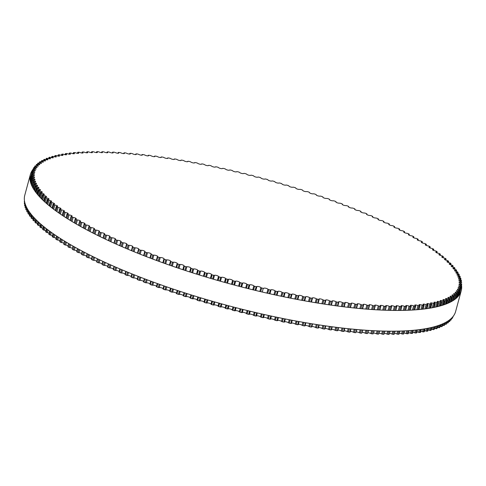<?xml version="1.0" encoding="UTF-8"?>
<svg xmlns="http://www.w3.org/2000/svg" width="486" height="486" viewBox="0 0 486 486"><rect width="100%" height="100%" fill="white"/><g stroke="black" fill="none" stroke-linecap="round" stroke-linejoin="round"><path stroke-width="0.73" d="M441.683 255.727A2.078 0.498 -164.9 0 1 438.888 254.512A2.078 0.498 -164.9 0 1 439.982 254.36L440.31 254.19A222.193 53.375 15.1 0 0 439.623 253.656L438.639 253.315A2.078 0.498 -164.9 0 1 435.784 252.088A2.078 0.498 -164.9 0 1 436.817 251.93L437.114 251.748A222.193 53.375 15.1 0 0 436.379 251.207L435.383 250.873A2.078 0.498 -164.9 0 1 433.366 250.333A2.078 0.498 -164.9 0 1 432.473 249.64A2.078 0.498 -164.9 0 1 433.445 249.482L433.712 249.288A222.193 53.375 15.1 0 0 432.929 248.741L431.926 248.413A2.078 0.498 -164.9 0 1 429.879 247.878A2.078 0.498 -164.9 0 1 428.95 247.174A2.078 0.498 -164.9 0 1 429.867 247.003L430.104 246.803A222.193 53.375 15.1 0 0 429.278 246.25L428.263 245.928A2.078 0.498 -164.9 0 1 426.186 245.4A2.078 0.498 -164.9 0 1 425.232 244.683A2.078 0.498 -164.9 0 1 426.094 244.513L426.289 244.294A222.193 53.375 15.1 0 0 425.426 243.741L424.4 243.425A2.078 0.498 -164.9 0 1 422.298 242.903A2.078 0.498 -164.9 0 1 421.313 242.174A2.078 0.498 -164.9 0 1 422.121 241.998L422.285 241.773A222.193 53.375 15.1 0 0 421.374 241.214L420.341 240.91A2.078 0.498 -164.9 0 1 418.215 240.394A2.078 0.498 -164.9 0 1 417.201 239.653A2.078 0.498 -164.9 0 1 417.954 239.477L418.088 239.24A222.193 53.375 15.1 0 0 417.134 238.681L416.101 238.377A2.078 0.498 -164.9 0 1 413.944 237.867A2.078 0.498 -164.9 0 1 412.9 237.119A2.078 0.498 -164.9 0 1 413.604 236.937L413.701 236.694A222.193 53.375 15.1 0 0 412.711 236.129L411.666 235.838A2.078 0.498 -164.9 0 1 409.485 235.333A2.078 0.498 -164.9 0 1 408.416 234.574A2.078 0.498 -164.9 0 1 409.072 234.392L409.133 234.137A222.193 53.375 15.1 0 0 408.1 233.578L407.055 233.292A2.078 0.498 -164.9 0 1 404.856 232.8A2.078 0.498 -164.9 0 1 403.757 232.022A2.078 0.498 -164.9 0 1 404.358 231.84L404.388 231.579A222.193 53.375 15.1 0 0 403.319 231.014L402.268 230.741A2.078 0.498 -164.9 0 1 400.045 230.255A2.078 0.498 -164.9 0 1 398.921 229.471A2.078 0.498 -164.9 0 1 399.48 229.289L399.468 229.015A222.193 53.375 15.1 0 0 398.362 228.45L397.311 228.183A2.078 0.498 -164.9 0 1 395.075 227.709A2.078 0.498 -164.9 0 1 393.915 226.913A2.078 0.498 -164.9 0 1 394.425 226.731L394.383 226.458A222.193 53.375 15.1 0 0 393.241 225.887L392.196 225.632A2.078 0.498 -164.9 0 1 389.936 225.17A2.078 0.498 -164.9 0 1 388.745 224.362A2.078 0.498 -164.9 0 1 389.213 224.186L389.14 223.894A222.193 53.375 15.1 0 0 387.956 223.329L386.911 223.08A2.078 0.498 -164.9 0 1 384.639 222.631A2.078 0.498 -164.9 0 1 383.418 221.816A2.078 0.498 -164.9 0 1 383.849 221.64L383.733 221.343A222.193 53.375 15.1 0 0 382.525 220.778L381.48 220.541A2.078 0.498 -164.9 0 1 379.189 220.103A2.078 0.498 -164.9 0 1 377.944 219.277A2.078 0.498 -164.9 0 1 378.327 219.101L378.181 218.797A222.193 53.375 15.1 0 0 376.936 218.238L375.897 218.007A2.078 0.498 -164.9 0 1 373.6 217.582A2.078 0.498 -164.9 0 1 372.319 216.744A2.078 0.498 -164.9 0 1 372.665 216.574L372.489 216.264A222.193 53.375 15.1 0 0 371.213 215.705L370.174 215.486A2.078 0.498 -164.9 0 1 367.866 215.079A2.078 0.498 -164.9 0 1 366.559 214.229A2.078 0.498 -164.9 0 1 366.869 214.059L366.657 213.743A222.193 53.375 15.1 0 0 365.351 213.19L364.318 212.977A2.078 0.498 -164.9 0 1 362.003 212.582A2.078 0.498 -164.9 0 1 360.661 211.726A2.078 0.498 -164.9 0 1 360.934 211.562L360.691 211.24A222.193 53.375 15.1 0 0 359.354 210.693L358.334 210.493A2.078 0.498 -164.9 0 1 356.013 210.11A2.078 0.498 -164.9 0 1 354.64 209.241A2.078 0.498 -164.9 0 1 354.883 209.089L354.598 208.755A222.193 53.375 15.1 0 0 353.237 208.215L352.228 208.026A2.078 0.498 -164.9 0 1 349.902 207.662A2.078 0.498 -164.9 0 1 348.492 206.781A2.078 0.498 -164.9 0 1 348.705 206.635L348.395 206.295A222.193 53.375 15.1 0 0 347.01 205.76L346.002 205.578A2.078 0.498 -164.9 0 1 343.675 205.232A2.078 0.498 -164.9 0 1 342.241 204.339A2.078 0.498 -164.9 0 1 342.423 204.205L342.077 203.859A222.193 53.375 15.1 0 0 340.668 203.33L339.671 203.16A2.078 0.498 -164.9 0 1 337.345 202.832A2.078 0.498 -164.9 0 1 335.875 201.927A2.078 0.498 -164.9 0 1 336.033 201.799L335.65 201.453A222.193 53.375 15.1 0 0 334.222 200.925L333.238 200.773A2.078 0.498 -164.9 0 1 330.917 200.463A2.078 0.498 -164.9 0 1 329.411 199.546A2.078 0.498 -164.9 0 1 329.544 199.424L329.131 199.078A222.193 53.375 15.1 0 0 327.679 198.555L326.714 198.41A2.078 0.498 -164.9 0 1 324.393 198.118A2.078 0.498 -164.9 0 1 322.856 197.195A2.078 0.498 -164.9 0 1 322.965 197.085L322.522 196.733A222.193 53.375 15.1 0 0 321.052 196.216L320.098 196.083A2.078 0.498 -164.9 0 1 317.783 195.815A2.078 0.498 -164.9 0 1 316.216 194.88A2.078 0.498 -164.9 0 1 316.307 194.783L315.827 194.424A222.193 53.375 15.1 0 0 314.345 193.914L313.403 193.799A2.078 0.498 -164.9 0 1 311.095 193.543A2.078 0.498 -164.9 0 1 309.497 192.602A2.078 0.498 -164.9 0 1 309.564 192.511L309.06 192.152A222.193 53.375 15.1 0 0 307.559 191.654L306.63 191.545A2.078 0.498 -164.9 0 1 304.339 191.314A2.078 0.498 -164.9 0 1 302.711 190.36A2.078 0.498 -164.9 0 1 302.76 190.287L302.225 189.917A222.193 53.375 15.1 0 0 300.706 189.431L299.801 189.333A2.078 0.498 -164.9 0 1 297.523 189.127A2.078 0.498 -164.9 0 1 295.853 188.161A2.078 0.498 -164.9 0 1 295.895 188.1L295.33 187.73A222.193 53.375 15.1 0 0 293.799 187.256L292.906 187.171A2.078 0.498 -164.9 0 1 290.646 186.982A2.078 0.498 -164.9 0 1 288.945 186.01A2.078 0.498 -164.9 0 1 288.97 185.962L288.38 185.591A222.193 53.375 15.1 0 0 286.837 185.123L285.962 185.051A2.078 0.498 -164.9 0 1 283.721 184.887A2.078 0.498 -164.9 0 1 281.989 183.902A2.078 0.498 -164.9 0 1 282.002 183.866L281.382 183.495A222.193 53.375 15.1 0 0 279.833 183.04L278.982 182.979A2.078 0.498 -164.9 0 1 276.753 182.833A2.078 0.498 -164.9 0 1 274.991 181.843A2.078 0.498 -164.9 0 1 274.997 181.825L274.347 181.448A222.193 53.375 15.1 0 0 272.792 181.005L271.96 180.956A2.078 0.498 -164.9 0 1 269.754 180.835A2.078 0.498 -164.9 0 1 267.962 179.832L267.282 179.456A222.193 53.375 15.1 0 0 265.721 179.024L264.913 178.988A2.078 0.498 -164.9 0 1 262.762 178.897A2.078 0.498 -164.9 0 1 260.903 177.894L260.198 177.518A222.193 53.375 15.1 0 0 258.631 177.098L257.841 177.074A2.078 0.498 -164.9 0 1 255.751 177.019A2.078 0.498 -164.9 0 1 253.826 176.011L253.097 175.634A222.193 53.375 15.1 0 0 251.529 175.227L250.764 175.215A2.078 0.498 -164.9 0 1 250.758 175.227A2.078 0.498 -164.9 0 1 248.717 175.191A2.078 0.498 -164.9 0 1 246.742 174.188L245.989 173.812A222.193 53.375 15.1 0 0 244.422 173.417L243.68 173.417A2.078 0.498 -164.9 0 1 243.674 173.441A2.078 0.498 -164.9 0 1 241.664 173.417A2.078 0.498 -164.9 0 1 239.659 172.427L238.881 172.05A222.193 53.375 15.1 0 0 237.314 171.667L236.597 171.68A2.078 0.498 -164.9 0 1 236.591 171.722A2.078 0.498 -164.9 0 1 234.617 171.704A2.078 0.498 -164.9 0 1 232.581 170.726L231.786 170.349A222.193 53.375 15.1 0 0 230.218 169.979L229.526 170.009A2.078 0.498 -164.9 0 1 229.526 170.07A2.078 0.498 -164.9 0 1 227.582 170.057A2.078 0.498 -164.9 0 1 225.522 169.085L224.702 168.709A222.193 53.375 15.1 0 0 223.141 168.356L222.479 168.399A2.078 0.498 -164.9 0 1 222.479 168.478A2.078 0.498 -164.9 0 1 220.565 168.478A2.078 0.498 -164.9 0 1 218.481 167.512L217.643 167.141A222.193 53.375 15.1 0 0 216.088 166.801L215.45 166.856A2.078 0.498 -164.9 0 1 215.462 166.953A2.078 0.498 -164.9 0 1 213.579 166.959A2.078 0.498 -164.9 0 1 211.477 166.012L210.614 165.641A222.193 53.375 15.1 0 0 209.071 165.319L208.458 165.38A2.078 0.498 -164.9 0 1 208.482 165.495A2.078 0.498 -164.9 0 1 206.635 165.513A2.078 0.498 -164.9 0 1 204.509 164.572L203.628 164.207A222.193 53.375 15.1 0 0 202.091 163.897L201.514 163.976A2.078 0.498 -164.9 0 1 201.544 164.11A2.078 0.498 -164.9 0 1 199.728 164.134A2.078 0.498 -164.9 0 1 197.589 163.211L196.69 162.846A222.193 53.375 15.1 0 0 195.165 162.555L194.613 162.64A2.078 0.498 -164.9 0 1 194.655 162.798A2.078 0.498 -164.9 0 1 192.875 162.828A2.078 0.498 -164.9 0 1 190.719 161.917L189.801 161.552A222.193 53.375 15.1 0 0 188.295 161.279L187.772 161.382A2.078 0.498 -164.9 0 1 187.827 161.559A2.078 0.498 -164.9 0 1 186.083 161.595A2.078 0.498 -164.9 0 1 183.915 160.696L182.979 160.337A222.193 53.375 15.1 0 0 181.485 160.082L180.992 160.192A2.078 0.498 -164.9 0 1 181.071 160.392A2.078 0.498 -164.9 0 1 179.352 160.435A2.078 0.498 -164.9 0 1 177.177 159.554L176.23 159.201A222.193 53.375 15.1 0 0 174.747 158.958L174.286 159.086A2.078 0.498 -164.9 0 1 174.383 159.305A2.078 0.498 -164.9 0 1 172.7 159.353A2.078 0.498 -164.9 0 1 170.513 158.485L169.553 158.138A222.193 53.375 15.1 0 0 168.089 157.914L167.658 158.047A2.078 0.498 -164.9 0 1 167.779 158.29A2.078 0.498 -164.9 0 1 166.127 158.345A2.078 0.498 -164.9 0 1 163.934 157.494L162.962 157.148A222.193 53.375 15.1 0 0 161.516 156.942L161.121 157.093A2.078 0.498 -164.9 0 1 161.261 157.355A2.078 0.498 -164.9 0 1 159.645 157.415A2.078 0.498 -164.9 0 1 157.446 156.583L156.462 156.243A222.193 53.375 15.1 0 0 155.04 156.055L154.676 156.213A2.078 0.498 -164.9 0 1 154.84 156.498A2.078 0.498 -164.9 0 1 153.26 156.571A2.078 0.498 -164.9 0 1 151.055 155.751L150.059 155.417A222.193 53.375 15.1 0 0 148.661 155.247L148.327 155.417A2.078 0.498 -164.9 0 1 148.522 155.72A2.078 0.498 -164.9 0 1 146.972 155.799A2.078 0.498 -164.9 0 1 144.773 154.998L143.765 154.669A222.193 53.375 15.1 0 0 142.392 154.518L142.088 154.7A2.078 0.498 -164.9 0 1 142.313 155.028A2.078 0.498 -164.9 0 1 140.794 155.113A2.078 0.498 -164.9 0 1 138.595 154.323L137.581 154.001A222.193 53.375 15.1 0 0 136.232 153.868L135.965 154.062A2.078 0.498 -164.9 0 1 136.22 154.414A2.078 0.498 -164.9 0 1 134.737 154.505A2.078 0.498 -164.9 0 1 132.544 153.734L131.518 153.424A222.193 53.375 15.1 0 0 130.193 153.303L129.962 153.509A2.078 0.498 -164.9 0 1 130.254 153.886A2.078 0.498 -164.9 0 1 128.802 153.977A2.078 0.498 -164.9 0 1 126.609 153.23L125.582 152.92A222.193 53.375 15.1 0 0 124.288 152.823L124.088 153.035A2.078 0.498 -164.9 0 1 124.416 153.436A2.078 0.498 -164.9 0 1 122.994 153.533A2.078 0.498 -164.9 0 1 120.814 152.804L119.775 152.507A222.193 53.375 15.1 0 0 118.511 152.422L118.347 152.647A2.078 0.498 -164.9 0 1 118.712 153.072A2.078 0.498 -164.9 0 1 117.32 153.175A2.078 0.498 -164.9 0 1 115.152 152.464L114.107 152.173A222.193 53.375 15.1 0 0 112.874 152.112L112.746 152.343A2.078 0.498 -164.9 0 1 113.147 152.792A2.078 0.498 -164.9 0 1 111.792 152.902A2.078 0.498 -164.9 0 1 109.629 152.209L108.585 151.924A222.193 53.375 15.1 0 0 107.388 151.881L107.291 152.124A2.078 0.498 -164.9 0 1 107.734 152.592A2.078 0.498 -164.9 0 1 106.41 152.707A2.078 0.498 -164.9 0 1 104.265 152.033L103.214 151.76A222.193 53.375 15.1 0 0 102.054 151.735L101.987 151.984A2.078 0.498 -164.9 0 1 102.479 152.483A2.078 0.498 -164.9 0 1 101.179 152.604A2.078 0.498 -164.9 0 1 99.053 151.948L98.002 151.681A222.193 53.375 15.1 0 0 96.872 151.675L96.848 151.936A2.078 0.498 -164.9 0 1 97.376 152.452A2.078 0.498 -164.9 0 1 96.113 152.58A2.078 0.498 -164.9 0 1 93.998 151.942L92.954 151.681A222.193 53.375 15.1 0 0 91.86 151.693L91.866 151.966A2.078 0.498 -164.9 0 1 92.443 152.507A2.078 0.498 -164.9 0 1 91.21 152.64A2.078 0.498 -164.9 0 1 89.114 152.021L88.069 151.772A222.193 53.375 15.1 0 0 87.012 151.802L87.055 152.082A2.078 0.498 -164.9 0 1 87.68 152.653A2.078 0.498 -164.9 0 1 86.478 152.786A2.078 0.498 -164.9 0 1 84.406 152.185L83.361 151.948A222.193 53.375 15.1 0 0 82.347 151.996L82.42 152.282A2.078 0.498 -164.9 0 1 83.094 152.877A2.078 0.498 -164.9 0 1 81.921 153.017A2.078 0.498 -164.9 0 1 79.868 152.434L78.829 152.209A222.193 53.375 15.1 0 0 77.857 152.276L77.967 152.568A2.078 0.498 -164.9 0 1 78.689 153.187A2.078 0.498 -164.9 0 1 77.547 153.327A2.078 0.498 -164.9 0 1 75.518 152.768L74.486 152.549A222.193 53.375 15.1 0 0 73.55 152.634L73.696 152.938A2.078 0.498 -164.9 0 1 74.473 153.576A2.078 0.498 -164.9 0 1 71.351 153.187L70.324 152.975A222.193 53.375 15.1 0 0 69.431 153.084L69.613 153.394A2.078 0.498 -164.9 0 1 70.44 154.056A2.078 0.498 -164.9 0 1 67.378 153.685L66.357 153.485A222.193 53.375 15.1 0 0 65.513 153.612L65.725 153.928A2.078 0.498 -164.9 0 1 66.606 154.615A2.078 0.498 -164.9 0 1 63.605 154.269L62.591 154.08A222.193 53.375 15.1 0 0 61.789 154.22L62.032 154.542A2.078 0.498 -164.9 0 1 62.973 155.253A2.078 0.498 -164.9 0 1 60.027 154.931L59.025 154.755A222.193 53.375 15.1 0 0 58.265 154.913L58.545 155.247A2.078 0.498 -164.9 0 1 59.541 155.976A2.078 0.498 -164.9 0 1 56.655 155.678L55.665 155.508A222.193 53.375 15.1 0 0 54.948 155.69L55.264 156.024A2.078 0.498 -164.9 0 1 56.315 156.778A2.078 0.498 -164.9 0 1 53.49 156.504L52.512 156.346A222.193 53.375 15.1 0 0 51.844 156.541L52.19 156.887A2.078 0.498 -164.9 0 1 53.302 157.664A2.078 0.498 -164.9 0 1 50.538 157.409L49.572 157.264A222.193 53.375 15.1 0 0 48.946 157.476L49.329 157.822A2.078 0.498 -164.9 0 1 50.501 158.624A2.078 0.498 -164.9 0 1 47.798 158.393L46.844 158.26A222.193 53.375 15.1 0 0 46.273 158.491L46.686 158.843A2.078 0.498 -164.9 0 1 47.92 159.663A2.078 0.498 -164.9 0 1 45.277 159.451L44.335 159.329A222.193 53.375 15.1 0 0 43.813 159.578L44.256 159.937A2.078 0.498 -164.9 0 1 45.556 160.781A2.078 0.498 -164.9 0 1 42.981 160.587L42.051 160.483A222.193 53.375 15.1 0 0 41.577 160.745L42.051 161.103A2.078 0.498 -164.9 0 1 43.412 161.972A2.078 0.498 -164.9 0 1 40.903 161.802L39.992 161.704A222.193 53.375 15.1 0 0 39.566 161.984L40.071 162.348A2.078 0.498 -164.9 0 1 41.498 163.235A2.078 0.498 -164.9 0 1 39.05 163.089L38.157 163.004A222.193 53.375 15.1 0 0 37.78 163.296L38.315 163.667A2.078 0.498 -164.9 0 1 39.803 164.572A2.078 0.498 -164.9 0 1 37.422 164.444L36.547 164.371A222.193 53.375 15.1 0 0 36.225 164.687L36.79 165.052A2.078 0.498 -164.9 0 1 38.345 165.981A2.078 0.498 -164.9 0 1 36.025 165.872L35.174 165.811A222.193 53.375 15.1 0 0 34.901 166.139L35.49 166.516A2.078 0.498 -164.9 0 1 37.112 167.463A2.078 0.498 -164.9 0 1 34.858 167.372L34.026 167.324A222.193 53.375 15.1 0 0 33.807 167.664L34.427 168.041A2.078 0.498 -164.9 0 1 36.11 169.013A2.078 0.498 -164.9 0 1 33.923 168.94L33.115 168.903A222.193 53.375 15.1 0 0 32.945 169.262L33.595 169.632A2.078 0.498 -164.9 0 1 35.338 170.622A2.078 0.498 -164.9 0 1 33.224 170.568L32.434 170.543A222.193 53.375 15.1 0 0 32.313 170.92L32.993 171.297A2.078 0.498 -164.9 0 1 34.804 172.299A2.078 0.498 -164.9 0 1 32.756 172.263L31.991 172.257A222.193 53.375 15.1 0 0 31.924 172.639L32.623 173.016A2.078 0.498 -164.9 0 1 34.506 174.043A2.078 0.498 -164.9 0 1 32.519 174.024L31.778 174.024A222.193 53.375 15.1 0 0 31.766 174.425L32.489 174.802A2.078 0.498 -164.9 0 1 34.439 175.841A2.078 0.498 -164.9 0 1 32.519 175.841L31.803 175.853A222.193 53.375 15.1 0 0 31.839 176.266L32.592 176.643A2.078 0.498 -164.9 0 1 34.603 177.706A2.078 0.498 -164.9 0 1 32.75 177.718L32.064 177.742A222.193 53.375 15.1 0 0 32.149 178.168L32.927 178.544A2.078 0.498 -164.9 0 1 35.01 179.62A2.078 0.498 -164.9 0 1 33.224 179.65L32.556 179.686A222.193 53.375 15.1 0 0 32.696 180.124L33.498 180.5A2.078 0.498 -164.9 0 1 35.642 181.594A2.078 0.498 -164.9 0 1 33.923 181.636L33.285 181.691A222.193 53.375 15.1 0 0 33.479 182.135L34.299 182.511A2.078 0.498 -164.9 0 1 36.511 183.617A2.078 0.498 -164.9 0 1 34.858 183.678L34.245 183.738A222.193 53.375 15.1 0 0 34.494 184.2L35.332 184.571A2.078 0.498 -164.9 0 1 37.61 185.695A2.078 0.498 -164.9 0 1 36.025 185.761L35.442 185.84A222.193 53.375 15.1 0 0 35.739 186.308L36.596 186.679A2.078 0.498 -164.9 0 1 38.941 187.815A2.078 0.498 -164.9 0 1 37.416 187.9L36.869 187.991A222.193 53.375 15.1 0 0 37.215 188.471L38.09 188.835A2.078 0.498 -164.9 0 1 40.502 189.99A2.078 0.498 -164.9 0 1 39.044 190.081L38.522 190.184A222.193 53.375 15.1 0 0 38.916 190.67L39.816 191.034A2.078 0.498 -164.9 0 1 42.294 192.201A2.078 0.498 -164.9 0 1 40.897 192.304L40.405 192.42A222.193 53.375 15.1 0 0 40.848 192.918L41.766 193.276A2.078 0.498 -164.9 0 1 44.305 194.455A2.078 0.498 -164.9 0 1 42.975 194.57L42.513 194.692A222.193 53.375 15.1 0 0 43.005 195.202L43.94 195.56A2.078 0.498 -164.9 0 1 46.547 196.745A2.078 0.498 -164.9 0 1 45.271 196.873L44.846 197.006A222.193 53.375 15.1 0 0 45.386 197.523L46.334 197.875A2.078 0.498 -164.9 0 1 49.001 199.072A2.078 0.498 -164.9 0 1 47.792 199.205L47.397 199.357A222.193 53.375 15.1 0 0 47.986 199.88L48.952 200.226A2.078 0.498 -164.9 0 1 51.68 201.435A2.078 0.498 -164.9 0 1 50.532 201.581L50.167 201.739A222.193 53.375 15.1 0 0 50.805 202.267L51.783 202.613A2.078 0.498 -164.9 0 1 54.572 203.828A2.078 0.498 -164.9 0 1 53.484 203.98L53.15 204.15A222.193 53.375 15.1 0 0 53.837 204.685L54.827 205.025A2.078 0.498 -164.9 0 1 57.676 206.252A2.078 0.498 -164.9 0 1 56.649 206.404L56.346 206.586A222.193 53.375 15.1 0 0 57.081 207.127L58.077 207.461A2.078 0.498 -164.9 0 1 60.094 208.002A2.078 0.498 -164.9 0 1 60.993 208.694A2.078 0.498 -164.9 0 1 60.021 208.859L59.754 209.053A222.193 53.375 15.1 0 0 60.531 209.6L61.54 209.928A2.078 0.498 -164.9 0 1 63.587 210.462A2.078 0.498 -164.9 0 1 64.51 211.167A2.078 0.498 -164.9 0 1 63.593 211.331L63.362 211.538A222.193 53.375 15.1 0 0 64.188 212.09L65.203 212.412A2.078 0.498 -164.9 0 1 67.281 212.941A2.078 0.498 -164.9 0 1 68.234 213.658A2.078 0.498 -164.9 0 1 67.372 213.828L67.171 214.04A222.193 53.375 15.1 0 0 68.04 214.599L69.067 214.909A2.078 0.498 -164.9 0 1 71.169 215.438A2.078 0.498 -164.9 0 1 72.153 216.161A2.078 0.498 -164.9 0 1 71.345 216.337L71.181 216.562A222.193 53.375 15.1 0 0 72.086 217.12L73.119 217.43A2.078 0.498 -164.9 0 1 75.251 217.947A2.078 0.498 -164.9 0 1 76.259 218.688A2.078 0.498 -164.9 0 1 75.506 218.864L75.379 219.101A222.193 53.375 15.1 0 0 76.326 219.66L77.365 219.958A2.078 0.498 -164.9 0 1 79.522 220.468A2.078 0.498 -164.9 0 1 80.561 221.221A2.078 0.498 -164.9 0 1 79.856 221.403L79.765 221.646A222.193 53.375 15.1 0 0 80.755 222.205L81.794 222.503A2.078 0.498 -164.9 0 1 83.975 223.001A2.078 0.498 -164.9 0 1 85.044 223.76A2.078 0.498 -164.9 0 1 84.394 223.949L84.333 224.198A222.193 53.375 15.1 0 0 85.36 224.763L86.405 225.048A2.078 0.498 -164.9 0 1 88.61 225.54A2.078 0.498 -164.9 0 1 89.71 226.312A2.078 0.498 -164.9 0 1 89.102 226.494L89.078 226.762A222.193 53.375 15.1 0 0 90.147 227.327L91.192 227.6A2.078 0.498 -164.9 0 1 93.415 228.086A2.078 0.498 -164.9 0 1 94.545 228.87A2.078 0.498 -164.9 0 1 93.986 229.052L93.992 229.319A222.193 53.375 15.1 0 0 95.104 229.884L96.149 230.157A2.078 0.498 -164.9 0 1 98.391 230.625A2.078 0.498 -164.9 0 1 99.551 231.421A2.078 0.498 -164.9 0 1 99.035 231.603L99.077 231.883A222.193 53.375 15.1 0 0 100.225 232.448L101.27 232.709A2.078 0.498 -164.9 0 1 103.53 233.171A2.078 0.498 -164.9 0 1 104.721 233.973A2.078 0.498 -164.9 0 1 104.247 234.155L104.326 234.44A222.193 53.375 15.1 0 0 105.505 235.005L106.549 235.254A2.078 0.498 -164.9 0 1 108.828 235.704A2.078 0.498 -164.9 0 1 110.043 236.524A2.078 0.498 -164.9 0 1 109.617 236.7L109.727 236.998A222.193 53.375 15.1 0 0 110.942 237.557L111.987 237.8A2.078 0.498 -164.9 0 1 114.271 238.237A2.078 0.498 -164.9 0 1 115.522 239.063A2.078 0.498 -164.9 0 1 115.133 239.24L115.279 239.543A222.193 53.375 15.1 0 0 116.525 240.102L117.563 240.333A2.078 0.498 -164.9 0 1 119.866 240.752A2.078 0.498 -164.9 0 1 121.142 241.597A2.078 0.498 -164.9 0 1 120.795 241.767L120.978 242.077A222.193 53.375 15.1 0 0 122.253 242.636L123.286 242.854A2.078 0.498 -164.9 0 1 125.595 243.261A2.078 0.498 -164.9 0 1 126.907 244.112A2.078 0.498 -164.9 0 1 126.597 244.276L126.81 244.598A222.193 53.375 15.1 0 0 128.116 245.151L129.142 245.357A2.078 0.498 -164.9 0 1 131.457 245.752A2.078 0.498 -164.9 0 1 132.806 246.615A2.078 0.498 -164.9 0 1 132.526 246.773L132.775 247.095A222.193 53.375 15.1 0 0 134.106 247.647L135.132 247.848A2.078 0.498 -164.9 0 1 137.453 248.225A2.078 0.498 -164.9 0 1 138.826 249.099A2.078 0.498 -164.9 0 1 138.583 249.251L138.862 249.579A222.193 53.375 15.1 0 0 140.223 250.126L141.238 250.314A2.078 0.498 -164.9 0 1 143.564 250.679A2.078 0.498 -164.9 0 1 144.968 251.56A2.078 0.498 -164.9 0 1 144.755 251.705L145.071 252.04A222.193 53.375 15.1 0 0 146.456 252.58L147.458 252.756A2.078 0.498 -164.9 0 1 149.785 253.103A2.078 0.498 -164.9 0 1 151.225 253.996A2.078 0.498 -164.9 0 1 151.043 254.135L151.389 254.476A222.193 53.375 15.1 0 0 152.798 255.01L153.789 255.18A2.078 0.498 -164.9 0 1 156.115 255.508A2.078 0.498 -164.9 0 1 157.585 256.408A2.078 0.498 -164.9 0 1 157.434 256.541L157.81 256.887A222.193 53.375 15.1 0 0 159.244 257.41L160.222 257.568A2.078 0.498 -164.9 0 1 162.549 257.878A2.078 0.498 -164.9 0 1 164.049 258.789A2.078 0.498 -164.9 0 1 163.922 258.91L164.329 259.263A222.193 53.375 15.1 0 0 165.781 259.785L166.753 259.925A2.078 0.498 -164.9 0 1 169.073 260.217A2.078 0.498 -164.9 0 1 170.604 261.14A2.078 0.498 -164.9 0 1 170.495 261.249L170.938 261.608A222.193 53.375 15.1 0 0 172.409 262.118L173.368 262.252A2.078 0.498 -164.9 0 1 175.677 262.525A2.078 0.498 -164.9 0 1 177.244 263.461A2.078 0.498 -164.9 0 1 177.159 263.558L177.633 263.916A222.193 53.375 15.1 0 0 179.121 264.42L180.063 264.542A2.078 0.498 -164.9 0 1 182.365 264.797A2.078 0.498 -164.9 0 1 183.963 265.739A2.078 0.498 -164.9 0 1 183.896 265.824L184.401 266.188A222.193 53.375 15.1 0 0 185.907 266.686L186.831 266.796A2.078 0.498 -164.9 0 1 189.121 267.027A2.078 0.498 -164.9 0 1 190.755 267.98A2.078 0.498 -164.9 0 1 190.706 268.053L191.241 268.418A222.193 53.375 15.1 0 0 192.754 268.904L193.665 269.001A2.078 0.498 -164.9 0 1 195.943 269.214A2.078 0.498 -164.9 0 1 197.608 270.173A2.078 0.498 -164.9 0 1 197.571 270.24L198.136 270.605A222.193 53.375 15.1 0 0 199.667 271.085L200.554 271.17A2.078 0.498 -164.9 0 1 202.82 271.358A2.078 0.498 -164.9 0 1 204.515 272.33A2.078 0.498 -164.9 0 1 204.491 272.379L205.086 272.749A222.193 53.375 15.1 0 0 206.629 273.217L207.498 273.29A2.078 0.498 -164.9 0 1 209.745 273.454A2.078 0.498 -164.9 0 1 211.477 274.438A2.078 0.498 -164.9 0 1 211.459 274.469L212.084 274.845A222.193 53.375 15.1 0 0 213.633 275.301L214.484 275.362A2.078 0.498 -164.9 0 1 216.707 275.501A2.078 0.498 -164.9 0 1 218.475 276.498A2.078 0.498 -164.9 0 1 218.469 276.516L219.113 276.892A222.193 53.375 15.1 0 0 220.674 277.336L221.507 277.385A2.078 0.498 -164.9 0 1 223.706 277.5A2.078 0.498 -164.9 0 1 225.504 278.502A2.078 0.498 -164.9 0 1 225.504 278.508L226.178 278.885A222.193 53.375 15.1 0 0 227.74 279.316L228.554 279.353A2.078 0.498 -164.9 0 1 230.704 279.438A2.078 0.498 -164.9 0 1 232.563 280.446L233.268 280.823A222.193 53.375 15.1 0 0 234.829 281.242L235.619 281.266A2.078 0.498 -164.9 0 1 237.715 281.321A2.078 0.498 -164.9 0 1 239.641 282.323L240.37 282.706A222.193 53.375 15.1 0 0 241.937 283.113L242.702 283.119A2.078 0.498 -164.9 0 1 242.702 283.113A2.078 0.498 -164.9 0 1 244.75 283.15A2.078 0.498 -164.9 0 1 246.724 284.152L247.477 284.529A222.193 53.375 15.1 0 0 249.045 284.924L249.786 284.918A2.078 0.498 -164.9 0 1 249.792 284.893A2.078 0.498 -164.9 0 1 251.803 284.924A2.078 0.498 -164.9 0 1 253.807 285.914L254.585 286.29A222.193 53.375 15.1 0 0 256.152 286.673L256.869 286.655A2.078 0.498 -164.9 0 1 256.869 286.612A2.078 0.498 -164.9 0 1 258.85 286.631A2.078 0.498 -164.9 0 1 260.885 287.615L261.681 287.991A222.193 53.375 15.1 0 0 263.248 288.356L263.934 288.332A2.078 0.498 -164.9 0 1 263.941 288.271A2.078 0.498 -164.9 0 1 265.885 288.283A2.078 0.498 -164.9 0 1 267.944 289.255L268.764 289.626A222.193 53.375 15.1 0 0 270.325 289.978L270.988 289.942A2.078 0.498 -164.9 0 1 270.988 289.863A2.078 0.498 -164.9 0 1 272.895 289.863A2.078 0.498 -164.9 0 1 274.979 290.822L275.823 291.199A222.193 53.375 15.1 0 0 277.372 291.533L278.01 291.485A2.078 0.498 -164.9 0 1 278.004 291.387A2.078 0.498 -164.9 0 1 279.881 291.381A2.078 0.498 -164.9 0 1 281.983 292.329L282.846 292.7A222.193 53.375 15.1 0 0 284.395 293.022L285.003 292.955A2.078 0.498 -164.9 0 1 284.984 292.839A2.078 0.498 -164.9 0 1 286.831 292.827A2.078 0.498 -164.9 0 1 288.951 293.763L289.832 294.133A222.193 53.375 15.1 0 0 291.369 294.437L291.952 294.364A2.078 0.498 -164.9 0 1 291.922 294.224A2.078 0.498 -164.9 0 1 293.732 294.206A2.078 0.498 -164.9 0 1 295.877 295.13L296.776 295.494A222.193 53.375 15.1 0 0 298.301 295.786L298.854 295.695A2.078 0.498 -164.9 0 1 298.805 295.543A2.078 0.498 -164.9 0 1 300.585 295.512A2.078 0.498 -164.9 0 1 302.742 296.424L303.659 296.782A222.193 53.375 15.1 0 0 305.172 297.055L305.694 296.958A2.078 0.498 -164.9 0 1 305.633 296.782A2.078 0.498 -164.9 0 1 307.383 296.746A2.078 0.498 -164.9 0 1 309.552 297.639L310.481 297.997A222.193 53.375 15.1 0 0 311.982 298.258L312.474 298.143A2.078 0.498 -164.9 0 1 312.395 297.948A2.078 0.498 -164.9 0 1 314.108 297.9A2.078 0.498 -164.9 0 1 316.289 298.787L317.237 299.139A222.193 53.375 15.1 0 0 318.719 299.382L319.174 299.255A2.078 0.498 -164.9 0 1 319.083 299.036A2.078 0.498 -164.9 0 1 320.76 298.987A2.078 0.498 -164.9 0 1 322.947 299.85L323.913 300.202A222.193 53.375 15.1 0 0 325.371 300.427L325.802 300.287A2.078 0.498 -164.9 0 1 325.687 300.05A2.078 0.498 -164.9 0 1 327.333 299.99A2.078 0.498 -164.9 0 1 329.526 300.84L330.504 301.186A222.193 53.375 15.1 0 0 331.944 301.393L332.345 301.247A2.078 0.498 -164.9 0 1 332.199 300.986A2.078 0.498 -164.9 0 1 333.815 300.919A2.078 0.498 -164.9 0 1 336.014 301.757L337.005 302.098A222.193 53.375 15.1 0 0 338.426 302.286L338.791 302.128A2.078 0.498 -164.9 0 1 338.62 301.842A2.078 0.498 -164.9 0 1 340.206 301.77A2.078 0.498 -164.9 0 1 342.405 302.59L343.402 302.924A222.193 53.375 15.1 0 0 344.805 303.094L345.139 302.924A2.078 0.498 -164.9 0 1 344.938 302.614A2.078 0.498 -164.9 0 1 346.494 302.541A2.078 0.498 -164.9 0 1 348.693 303.343L349.701 303.671A222.193 53.375 15.1 0 0 351.074 303.823L351.372 303.641A2.078 0.498 -164.9 0 1 351.147 303.313A2.078 0.498 -164.9 0 1 352.666 303.228A2.078 0.498 -164.9 0 1 354.865 304.011L355.886 304.333A222.193 53.375 15.1 0 0 357.234 304.473L357.502 304.279A2.078 0.498 -164.9 0 1 357.24 303.926A2.078 0.498 -164.9 0 1 358.729 303.835A2.078 0.498 -164.9 0 1 360.922 304.601L361.949 304.916A222.193 53.375 15.1 0 0 363.267 305.032L363.504 304.831A2.078 0.498 -164.9 0 1 363.212 304.455A2.078 0.498 -164.9 0 1 364.664 304.358A2.078 0.498 -164.9 0 1 366.851 305.111L367.884 305.415A222.193 53.375 15.1 0 0 369.178 305.518L369.378 305.305A2.078 0.498 -164.9 0 1 369.05 304.904A2.078 0.498 -164.9 0 1 370.472 304.801A2.078 0.498 -164.9 0 1 372.653 305.536L373.691 305.834A222.193 53.375 15.1 0 0 374.955 305.913L375.119 305.694A2.078 0.498 -164.9 0 1 374.755 305.269A2.078 0.498 -164.9 0 1 376.146 305.159A2.078 0.498 -164.9 0 1 378.315 305.876L379.353 306.168A222.193 53.375 15.1 0 0 380.587 306.229L380.72 305.998A2.078 0.498 -164.9 0 1 380.313 305.548A2.078 0.498 -164.9 0 1 381.674 305.439A2.078 0.498 -164.9 0 1 383.831 306.131L384.876 306.417A222.193 53.375 15.1 0 0 386.078 306.459L386.17 306.216A2.078 0.498 -164.9 0 1 385.726 305.743A2.078 0.498 -164.9 0 1 387.056 305.627A2.078 0.498 -164.9 0 1 389.201 306.302L390.246 306.581A222.193 53.375 15.1 0 0 391.412 306.605L391.473 306.35A2.078 0.498 -164.9 0 1 390.987 305.858A2.078 0.498 -164.9 0 1 392.281 305.737A2.078 0.498 -164.9 0 1 394.413 306.393L395.458 306.66A222.193 53.375 15.1 0 0 396.588 306.666L396.619 306.405A2.078 0.498 -164.9 0 1 396.084 305.888A2.078 0.498 -164.9 0 1 397.348 305.761A2.078 0.498 -164.9 0 1 399.462 306.399L400.513 306.654A222.193 53.375 15.1 0 0 401.606 306.642L401.594 306.374A2.078 0.498 -164.9 0 1 401.017 305.828A2.078 0.498 -164.9 0 1 402.25 305.7A2.078 0.498 -164.9 0 1 404.346 306.314L405.397 306.563A222.193 53.375 15.1 0 0 406.448 306.532L406.405 306.253A2.078 0.498 -164.9 0 1 405.78 305.688A2.078 0.498 -164.9 0 1 406.982 305.554A2.078 0.498 -164.9 0 1 409.06 306.15L410.105 306.393A222.193 53.375 15.1 0 0 411.12 306.344L411.041 306.052A2.078 0.498 -164.9 0 1 410.366 305.463A2.078 0.498 -164.9 0 1 411.539 305.323A2.078 0.498 -164.9 0 1 413.592 305.901L414.631 306.131A222.193 53.375 15.1 0 0 415.609 306.065L415.5 305.767A2.078 0.498 -164.9 0 1 414.771 305.153A2.078 0.498 -164.9 0 1 415.919 305.008A2.078 0.498 -164.9 0 1 417.948 305.566L418.981 305.791A222.193 53.375 15.1 0 0 419.916 305.7L419.77 305.396A2.078 0.498 -164.9 0 1 418.993 304.758A2.078 0.498 -164.9 0 1 422.109 305.153L423.136 305.36A222.193 53.375 15.1 0 0 424.029 305.257L423.853 304.947A2.078 0.498 -164.9 0 1 423.02 304.285A2.078 0.498 -164.9 0 1 426.082 304.655L427.103 304.85A222.193 53.375 15.1 0 0 427.953 304.728L427.741 304.412A2.078 0.498 -164.9 0 1 426.854 303.726A2.078 0.498 -164.9 0 1 429.861 304.072L430.875 304.26A222.193 53.375 15.1 0 0 431.677 304.121L431.428 303.793A2.078 0.498 -164.9 0 1 430.487 303.082A2.078 0.498 -164.9 0 1 433.433 303.41L434.441 303.586A222.193 53.375 15.1 0 0 435.201 303.422L434.921 303.094A2.078 0.498 -164.9 0 1 433.919 302.365A2.078 0.498 -164.9 0 1 436.811 302.663L437.801 302.827A222.193 53.375 15.1 0 0 438.518 302.65L438.202 302.316A2.078 0.498 -164.9 0 1 437.145 301.557A2.078 0.498 -164.9 0 1 439.97 301.836L440.954 301.994A222.193 53.375 15.1 0 0 441.622 301.794L441.276 301.454A2.078 0.498 -164.9 0 1 440.158 300.676A2.078 0.498 -164.9 0 1 442.922 300.931L443.894 301.077A222.193 53.375 15.1 0 0 444.514 300.864L444.137 300.518A2.078 0.498 -164.9 0 1 442.959 299.716A2.078 0.498 -164.9 0 1 445.662 299.947L446.622 300.081A222.193 53.375 15.1 0 0 447.193 299.85L446.78 299.498A2.078 0.498 -164.9 0 1 445.547 298.677A2.078 0.498 -164.9 0 1 448.183 298.884L449.125 299.005A222.193 53.375 15.1 0 0 449.647 298.762L449.204 298.404A2.078 0.498 -164.9 0 1 447.91 297.56A2.078 0.498 -164.9 0 1 450.486 297.748L451.409 297.857A222.193 53.375 15.1 0 0 451.883 297.596L451.409 297.232A2.078 0.498 -164.9 0 1 450.048 296.369A2.078 0.498 -164.9 0 1 452.563 296.539L453.474 296.636A222.193 53.375 15.1 0 0 453.894 296.351L453.389 295.992A2.078 0.498 -164.9 0 1 451.968 295.105A2.078 0.498 -164.9 0 1 454.416 295.251L455.309 295.336A222.193 53.375 15.1 0 0 455.68 295.038L455.145 294.674A2.078 0.498 -164.9 0 1 453.657 293.763A2.078 0.498 -164.9 0 1 456.044 293.896L456.913 293.963A222.193 53.375 15.1 0 0 457.235 293.653L456.676 293.283A2.078 0.498 -164.9 0 1 455.121 292.353A2.078 0.498 -164.9 0 1 457.435 292.463L458.292 292.523A222.193 53.375 15.1 0 0 458.565 292.195L457.97 291.825A2.078 0.498 -164.9 0 1 456.354 290.877A2.078 0.498 -164.9 0 1 458.602 290.968L459.434 291.017A222.193 53.375 15.1 0 0 459.659 290.671L459.039 290.3A2.078 0.498 -164.9 0 1 457.356 289.328A2.078 0.498 -164.9 0 1 459.537 289.401L460.351 289.437A222.193 53.375 15.1 0 0 460.521 289.079L459.871 288.702A2.078 0.498 -164.9 0 1 458.122 287.718A2.078 0.498 -164.9 0 1 460.242 287.767L461.032 287.791A222.193 53.375 15.1 0 0 461.147 287.42L460.473 287.044A2.078 0.498 -164.9 0 1 458.656 286.035A2.078 0.498 -164.9 0 1 460.71 286.072L461.475 286.084A222.193 53.375 15.1 0 0 461.542 285.701L460.837 285.325A2.078 0.498 -164.9 0 1 458.96 284.298A2.078 0.498 -164.9 0 1 460.947 284.316L461.688 284.316A222.193 53.375 15.1 0 0 461.7 283.915L460.971 283.538A2.078 0.498 -164.9 0 1 459.027 282.494A2.078 0.498 -164.9 0 1 460.947 282.5L461.664 282.481A222.193 53.375 15.1 0 0 461.621 282.068L460.874 281.692A2.078 0.498 -164.9 0 1 458.857 280.635A2.078 0.498 -164.9 0 1 460.71 280.622L461.402 280.592A222.193 53.375 15.1 0 0 461.311 280.167L460.54 279.79A2.078 0.498 -164.9 0 1 458.456 278.715A2.078 0.498 -164.9 0 1 460.242 278.691L460.904 278.648A222.193 53.375 15.1 0 0 460.764 278.211L459.969 277.834A2.078 0.498 -164.9 0 1 457.818 276.747A2.078 0.498 -164.9 0 1 459.543 276.704L460.175 276.649A222.193 53.375 15.1 0 0 459.987 276.2L459.167 275.829A2.078 0.498 -164.9 0 1 456.949 274.718A2.078 0.498 -164.9 0 1 458.608 274.663L459.215 274.596A222.193 53.375 15.1 0 0 458.972 274.14L458.134 273.764A2.078 0.498 -164.9 0 1 455.85 272.646A2.078 0.498 -164.9 0 1 457.441 272.573L458.025 272.5A222.193 53.375 15.1 0 0 457.727 272.026L456.864 271.656A2.078 0.498 -164.9 0 1 454.519 270.52A2.078 0.498 -164.9 0 1 456.044 270.441L456.597 270.35A222.193 53.375 15.1 0 0 456.251 269.87L455.37 269.499A2.078 0.498 -164.9 0 1 452.958 268.351A2.078 0.498 -164.9 0 1 454.422 268.26L454.945 268.157A222.193 53.375 15.1 0 0 454.544 267.665L453.645 267.3A2.078 0.498 -164.9 0 1 451.172 266.14A2.078 0.498 -164.9 0 1 452.569 266.036L453.061 265.921A222.193 53.375 15.1 0 0 452.612 265.423L451.694 265.058A2.078 0.498 -164.9 0 1 449.155 263.886A2.078 0.498 -164.9 0 1 450.492 263.77L450.953 263.643A222.193 53.375 15.1 0 0 450.455 263.139L449.526 262.78A2.078 0.498 -164.9 0 1 446.92 261.596A2.078 0.498 -164.9 0 1 448.189 261.468L448.621 261.328A222.193 53.375 15.1 0 0 448.074 260.818L447.126 260.46A2.078 0.498 -164.9 0 1 444.459 259.263A2.078 0.498 -164.9 0 1 445.668 259.129L446.069 258.983A222.193 53.375 15.1 0 0 445.474 258.461L444.514 258.109A2.078 0.498 -164.9 0 1 441.786 256.906A2.078 0.498 -164.9 0 1 442.934 256.76L443.299 256.602A222.193 53.375 15.1 0 0 442.655 256.073L441.683 255.727M24.318 201.666L24.312 201.684A222.193 53.375 15.1 0 0 24.3 202.085L24.652 202.34M24.349 203.488L24.336 203.519A222.193 53.375 15.1 0 0 24.379 203.932L24.908 204.242M24.61 205.365L24.598 205.408A222.193 53.375 15.1 0 0 24.689 205.833L25.4 206.192M25.108 207.297L25.096 207.352A222.193 53.375 15.1 0 0 25.236 207.789L26.031 208.166A2.078 0.498 -164.9 0 1 26.123 208.184M25.837 209.284L25.825 209.351A222.193 53.375 15.1 0 0 26.013 209.8L26.833 210.171A2.078 0.498 -164.9 0 1 27.082 210.231M26.803 211.325L26.785 211.404A222.193 53.375 15.1 0 0 27.028 211.86L27.866 212.236A2.078 0.498 -164.9 0 1 28.267 212.333M28 213.415L27.975 213.5A222.193 53.375 15.1 0 0 28.273 213.974L29.136 214.344A2.078 0.498 -164.9 0 1 29.689 214.478M29.433 215.547L29.403 215.65A222.193 53.375 15.1 0 0 29.749 216.13L30.63 216.501A2.078 0.498 -164.9 0 1 31.335 216.671M31.086 217.734L31.055 217.843A222.193 53.375 15.1 0 0 31.456 218.335L32.355 218.7A2.078 0.498 -164.9 0 1 33.206 218.913M32.975 219.958L32.939 220.079A222.193 53.375 15.1 0 0 33.388 220.577L34.306 220.942A2.078 0.498 -164.9 0 1 35.308 221.191M35.083 222.224L35.047 222.357A222.193 53.375 15.1 0 0 35.545 222.861L36.474 223.22A2.078 0.498 -164.9 0 1 37.622 223.511M37.422 224.526L37.379 224.672A222.193 53.375 15.1 0 0 37.926 225.182L38.874 225.54A2.078 0.498 -164.9 0 1 40.162 225.862M39.974 226.865L39.931 227.017A222.193 53.375 15.1 0 0 40.526 227.539L41.486 227.891A2.078 0.498 -164.9 0 1 42.92 228.25M42.75 229.234L42.701 229.398A222.193 53.375 15.1 0 0 43.345 229.927L44.317 230.273A2.078 0.498 -164.9 0 1 45.891 230.674M45.733 231.634L45.69 231.81A222.193 53.375 15.1 0 0 46.377 232.344L47.361 232.685A2.078 0.498 -164.9 0 1 49.074 233.122M48.934 234.064L48.886 234.252A222.193 53.375 15.1 0 0 49.621 234.793L50.617 235.127A2.078 0.498 -164.9 0 1 52.458 235.595M52.342 236.518L52.288 236.712A222.193 53.375 15.1 0 0 53.071 237.259L54.074 237.587A2.078 0.498 -164.9 0 1 56.048 238.097M55.957 238.99L55.896 239.197A222.193 53.375 15.1 0 0 56.722 239.75L57.737 240.072A2.078 0.498 -164.9 0 1 59.839 240.613M60.404 238.517L59.711 241.706A222.193 53.375 15.1 0 0 60.574 242.259L61.601 242.575A2.078 0.498 -164.9 0 1 63.824 243.152M64.401 241.02L63.715 244.227A222.193 53.375 15.1 0 0 64.626 244.786L65.659 245.09A2.078 0.498 -164.9 0 1 68.004 245.703M68.587 243.535L67.912 246.76A222.193 53.375 15.1 0 0 68.866 247.319L69.899 247.623A2.078 0.498 -164.9 0 1 72.365 248.261M72.961 246.062L72.299 249.306A222.193 53.375 15.1 0 0 73.289 249.871L74.334 250.162A2.078 0.498 -164.9 0 1 76.91 250.837M76.928 251.608L76.867 251.863A222.193 53.375 15.1 0 0 77.9 252.422L78.945 252.708A2.078 0.498 -164.9 0 1 81.636 253.413M81.642 254.16L81.612 254.421A222.193 53.375 15.1 0 0 82.681 254.986L83.732 255.259A2.078 0.498 -164.9 0 1 86.526 256M86.52 256.711L86.532 256.985A222.193 53.375 15.1 0 0 87.638 257.55L88.689 257.817A2.078 0.498 -164.9 0 1 91.587 258.582M91.575 259.269L91.617 259.542A222.193 53.375 15.1 0 0 92.759 260.113L93.804 260.368A2.078 0.498 -164.9 0 1 96.805 261.164M96.787 261.814L96.86 262.106A222.193 53.375 15.1 0 0 98.044 262.671L99.089 262.92A2.078 0.498 -164.9 0 1 102.181 263.74M102.151 264.36L102.267 264.657A222.193 53.375 15.1 0 0 103.475 265.222L104.52 265.459A2.078 0.498 -164.9 0 1 107.704 266.31M107.673 266.899L107.819 267.203A222.193 53.375 15.1 0 0 109.064 267.762L110.103 267.993A2.078 0.498 -164.9 0 1 113.372 268.867M113.335 269.426L113.511 269.736A222.193 53.375 15.1 0 0 114.787 270.295L115.826 270.514A2.078 0.498 -164.9 0 1 119.173 271.413M119.131 271.941L119.343 272.257A222.193 53.375 15.1 0 0 120.65 272.81L121.682 273.023A2.078 0.498 -164.9 0 1 125.109 273.94M125.066 274.438L125.309 274.76A222.193 53.375 15.1 0 0 126.646 275.307L127.666 275.507A2.078 0.498 -164.9 0 1 129.483 275.732A2.078 0.498 -164.9 0 1 131.165 276.455M131.117 276.911L131.402 277.245A222.193 53.375 15.1 0 0 132.763 277.785L133.772 277.974A2.078 0.498 -164.9 0 1 135.63 278.199A2.078 0.498 -164.9 0 1 137.344 278.94M137.295 279.365L137.605 279.705A222.193 53.375 15.1 0 0 138.99 280.24L139.998 280.422A2.078 0.498 -164.9 0 1 141.894 280.635A2.078 0.498 -164.9 0 1 143.631 281.406M143.577 281.795L143.923 282.141A222.193 53.375 15.1 0 0 145.332 282.67L146.329 282.84A2.078 0.498 -164.9 0 1 148.26 283.052A2.078 0.498 -164.9 0 1 150.022 283.842M149.967 284.201L150.35 284.547A222.193 53.375 15.1 0 0 151.778 285.075L152.762 285.227A2.078 0.498 -164.9 0 1 154.73 285.434A2.078 0.498 -164.9 0 1 156.504 286.248M157.276 283.532L156.407 286.619L156.869 286.922A222.193 53.375 15.1 0 0 158.321 287.445L159.286 287.591A2.078 0.498 -164.9 0 1 161.291 287.785A2.078 0.498 -164.9 0 1 163.083 288.623M162.992 288.957L163.831 285.859L162.992 288.957L163.478 289.267A222.193 53.375 15.1 0 0 164.948 289.784L165.902 289.917A2.078 0.498 -164.9 0 1 167.937 290.106A2.078 0.498 -164.9 0 1 169.742 290.968M170.519 288.168L169.663 291.254L170.173 291.576A222.193 53.375 15.1 0 0 171.655 292.086L172.597 292.201A2.078 0.498 -164.9 0 1 174.662 292.384A2.078 0.498 -164.9 0 1 176.473 293.271M177.256 290.434L176.406 293.52L176.94 293.848A222.193 53.375 15.1 0 0 178.441 294.346L179.37 294.455A2.078 0.498 -164.9 0 1 181.46 294.625A2.078 0.498 -164.9 0 1 183.277 295.531M184.066 292.657L183.222 295.743L183.775 296.083A222.193 53.375 15.1 0 0 185.294 296.569L186.199 296.667A2.078 0.498 -164.9 0 1 188.319 296.831A2.078 0.498 -164.9 0 1 190.141 297.754M190.093 297.924L190.925 294.838L190.093 297.924L190.67 298.27A222.193 53.375 15.1 0 0 192.201 298.744L193.094 298.829A2.078 0.498 -164.9 0 1 195.232 298.981A2.078 0.498 -164.9 0 1 197.055 299.929M197.018 300.056L197.851 296.976L197.018 300.056L197.62 300.409A222.193 53.375 15.1 0 0 199.163 300.877L200.038 300.949A2.078 0.498 -164.9 0 1 202.194 301.089A2.078 0.498 -164.9 0 1 204.017 302.055M203.992 302.146L204.819 299.066L203.992 302.146L204.618 302.505A222.193 53.375 15.1 0 0 206.167 302.96L207.018 303.021A2.078 0.498 -164.9 0 1 209.199 303.155A2.078 0.498 -164.9 0 1 211.015 304.133M211.003 304.181L211.829 301.113L211.003 304.175L211.653 304.552A222.193 53.375 15.1 0 0 213.208 304.995L214.04 305.044A2.078 0.498 -164.9 0 1 216.234 305.159A2.078 0.498 -164.9 0 1 218.044 306.162M218.038 306.168L218.864 303.106L218.038 306.168L218.718 306.545A222.193 53.375 15.1 0 0 220.28 306.976L221.087 307.012A2.078 0.498 -164.9 0 1 223.238 307.103A2.078 0.498 -164.9 0 1 225.097 308.106L225.802 308.482A222.193 53.375 15.1 0 0 227.369 308.902L228.159 308.926A2.078 0.498 -164.9 0 1 230.249 308.981A2.078 0.498 -164.9 0 1 232.174 309.989L232.903 310.366A222.193 53.375 15.1 0 0 234.471 310.773L235.236 310.785L236.062 307.717L235.236 310.785M235.242 310.767A2.078 0.498 -164.9 0 1 237.308 310.815A2.078 0.498 -164.9 0 1 239.258 311.812L240.011 312.188A222.193 53.375 15.1 0 0 241.578 312.583L242.32 312.589L243.146 309.515L242.32 312.589M242.338 312.528A2.078 0.498 -164.9 0 1 244.397 312.595A2.078 0.498 -164.9 0 1 246.341 313.573L247.119 313.95A222.193 53.375 15.1 0 0 248.686 314.333L249.403 314.333L250.229 311.253L249.403 314.333M249.427 314.229A2.078 0.498 -164.9 0 1 251.487 314.32A2.078 0.498 -164.9 0 1 253.419 315.274L254.214 315.651A222.193 53.375 15.1 0 0 255.782 316.022L256.474 316.015L257.301 312.929L256.474 316.015M256.511 315.87A2.078 0.498 -164.9 0 1 258.558 315.979A2.078 0.498 -164.9 0 1 260.478 316.915L261.298 317.291A222.193 53.375 15.1 0 0 262.859 317.644L263.527 317.631L264.348 314.545L263.527 317.631M263.576 317.449A2.078 0.498 -164.9 0 1 265.611 317.571A2.078 0.498 -164.9 0 1 267.519 318.488L268.357 318.859A222.193 53.375 15.1 0 0 269.912 319.199L270.55 319.18L271.376 316.088M270.611 318.956A2.078 0.498 -164.9 0 1 272.634 319.095A2.078 0.498 -164.9 0 1 274.523 319.988L275.386 320.359A222.193 53.375 15.1 0 0 276.929 320.681L277.549 320.663L278.363 317.565M277.615 320.402A2.078 0.498 -164.9 0 1 279.62 320.553A2.078 0.498 -164.9 0 1 281.491 321.428L282.372 321.793A222.193 53.375 15.1 0 0 283.909 322.103L284.498 322.072L285.312 318.974M284.583 321.775A2.078 0.498 -164.9 0 1 286.564 321.939A2.078 0.498 -164.9 0 1 288.411 322.789L289.31 323.154A222.193 53.375 15.1 0 0 290.835 323.445L291.406 323.415L292.208 320.31M291.497 323.075A2.078 0.498 -164.9 0 1 293.459 323.257A2.078 0.498 -164.9 0 1 295.281 324.083L296.199 324.448A222.193 53.375 15.1 0 0 297.705 324.721L298.228 324.618M298.355 324.302A2.078 0.498 -164.9 0 1 300.287 324.496A2.078 0.498 -164.9 0 1 302.085 325.304L303.021 325.663A222.193 53.375 15.1 0 0 304.515 325.918L305.008 325.808M305.147 325.462A2.078 0.498 -164.9 0 1 307.055 325.663A2.078 0.498 -164.9 0 1 308.823 326.446L309.77 326.799A222.193 53.375 15.1 0 0 311.253 327.042L311.714 326.914M311.872 326.543A2.078 0.498 -164.9 0 1 313.749 326.756A2.078 0.498 -164.9 0 1 315.487 327.515L316.447 327.862A222.193 53.375 15.1 0 0 317.911 328.086L318.342 327.953M318.518 327.546A2.078 0.498 -164.9 0 1 320.359 327.771A2.078 0.498 -164.9 0 1 322.066 328.506L323.038 328.852A222.193 53.375 15.1 0 0 324.484 329.058L324.879 328.907M325.073 328.475A2.078 0.498 -164.9 0 1 328.554 329.417L329.538 329.757A222.193 53.375 15.1 0 0 330.96 329.945L331.324 329.787M331.543 329.326A2.078 0.498 -164.9 0 1 334.945 330.249L335.941 330.583A222.193 53.375 15.1 0 0 337.339 330.753L337.673 330.583M337.91 330.097A2.078 0.498 -164.9 0 1 341.227 331.002L342.235 331.331A222.193 53.375 15.1 0 0 343.608 331.482L343.997 331.428L344.829 328.323M344.167 330.79A2.078 0.498 -164.9 0 1 347.405 331.677L348.419 331.999A222.193 53.375 15.1 0 0 349.768 332.132L350.133 332.072L350.965 328.973M350.309 331.403A2.078 0.498 -164.9 0 1 353.456 332.266L354.482 332.576A222.193 53.375 15.1 0 0 355.807 332.697L356.979 329.538M356.335 331.932A2.078 0.498 -164.9 0 1 359.391 332.77L360.418 333.08A222.193 53.375 15.1 0 0 361.712 333.177L362.872 330.018M362.234 332.381A2.078 0.498 -164.9 0 1 365.186 333.196L366.225 333.493A222.193 53.375 15.1 0 0 367.489 333.578L368.625 330.419M367.993 332.746A2.078 0.498 -164.9 0 1 370.848 333.536L371.893 333.827A222.193 53.375 15.1 0 0 373.127 333.888L374.238 330.741M373.619 333.032A2.078 0.498 -164.9 0 1 376.371 333.791L377.415 334.076A222.193 53.375 15.1 0 0 378.612 334.119L379.706 330.972M379.098 333.232A2.078 0.498 -164.9 0 1 381.735 333.967L382.786 334.24A222.193 53.375 15.1 0 0 383.946 334.265L385.021 331.124M384.42 333.347A2.078 0.498 -164.9 0 1 386.947 334.052L387.998 334.319A222.193 53.375 15.1 0 0 389.128 334.325L390.179 331.197M389.59 333.384A2.078 0.498 -164.9 0 1 392.002 334.058L393.046 334.319A222.193 53.375 15.1 0 0 394.14 334.307L395.173 331.179M394.589 333.335A2.078 0.498 -164.9 0 1 396.886 333.979L397.931 334.228A222.193 53.375 15.1 0 0 398.988 334.198L399.996 331.081M399.425 333.202A2.078 0.498 -164.9 0 1 401.594 333.815L402.639 334.052A222.193 53.375 15.1 0 0 403.653 334.003L404.65 330.899M404.085 332.989A2.078 0.498 -164.9 0 1 406.132 333.566L407.171 333.791A222.193 53.375 15.1 0 0 408.143 333.724L408.197 333.524M408.568 332.685A2.078 0.498 -164.9 0 1 410.482 333.232L411.514 333.451A222.193 53.375 15.1 0 0 412.45 333.366L412.505 333.171M412.863 332.309A2.078 0.498 -164.9 0 1 414.649 332.813L415.676 333.025A222.193 53.375 15.1 0 0 416.569 332.916L416.617 332.734M416.97 331.841A2.078 0.498 -164.9 0 1 418.622 332.315L419.643 332.515A222.193 53.375 15.1 0 0 420.487 332.388L420.536 332.217M420.882 331.3A2.078 0.498 -164.9 0 1 422.395 331.731L423.409 331.92A222.193 53.375 15.1 0 0 424.211 331.78L424.26 331.616M424.6 330.674A2.078 0.498 -164.9 0 1 425.973 331.069L426.975 331.245A222.193 53.375 15.1 0 0 427.735 331.088L427.777 330.936M428.111 329.97A2.078 0.498 -164.9 0 1 429.345 330.322L430.335 330.492A222.193 53.375 15.1 0 0 431.052 330.31L431.088 330.17M431.422 329.18A2.078 0.498 -164.9 0 1 432.51 329.496L433.488 329.654A222.193 53.375 15.1 0 0 434.156 329.459L434.192 329.326M434.52 328.317A2.078 0.498 -164.9 0 1 435.462 328.591L436.428 328.736A222.193 53.375 15.1 0 0 437.054 328.524L437.084 328.402M437.406 327.376A2.078 0.498 -164.9 0 1 438.202 327.607L439.156 327.74A222.193 53.375 15.1 0 0 439.727 327.509L439.757 327.406M440.073 326.361A2.078 0.498 -164.9 0 1 440.723 326.549L441.665 326.671A222.193 53.375 15.1 0 0 442.187 326.422L442.211 326.325M442.527 325.268A2.078 0.498 -164.9 0 1 443.019 325.413L443.949 325.517A222.193 53.375 15.1 0 0 444.423 325.255L444.447 325.17M444.757 324.095A2.078 0.498 -164.9 0 1 445.097 324.198L446.008 324.296A222.193 53.375 15.1 0 0 446.434 324.016L446.452 323.943M446.762 322.856A2.078 0.498 -164.9 0 1 446.95 322.911L447.843 322.996A222.193 53.375 15.1 0 0 448.22 322.704L448.232 322.637M448.542 321.544A2.078 0.498 -164.9 0 1 448.578 321.556L449.453 321.629A222.193 53.375 15.1 0 0 449.775 321.313L449.787 321.264M450.091 320.159L450.826 320.189A222.193 53.375 15.1 0 0 451.099 319.861L451.111 319.818M451.421 318.695L451.974 318.676A222.193 53.375 15.1 0 0 452.193 318.336L452.199 318.306M452.509 317.158L452.193 318.336L452.885 317.097A222.193 53.375 15.1 0 0 453.055 316.738L453.152 316.38L453.055 316.738M30.375 174.498L24.774 195.244A223.129 53.6 15.1 0 0 328.323 326.258A223.129 53.6 15.1 0 0 455.625 311.502L461.226 290.756A223.129 53.6 -164.9 0 1 333.918 305.512A223.129 53.6 -164.9 0 1 30.375 174.498A223.129 53.6 -164.9 0 1 32.848 169.62M33.801 167.682L33.485 168.849A223.129 53.6 -164.9 0 1 33.485 168.842L33.801 167.694M461.5 285.003A223.129 53.6 -164.9 0 1 461.226 290.756M439.982 254.36L439.757 255.186M436.817 251.93L436.598 252.744M433.445 249.482L433.233 250.272M429.867 247.003L429.66 247.781M426.094 244.513L425.888 245.266M422.121 241.998L421.921 242.733M417.954 239.477L417.766 240.187M413.604 236.937L413.416 237.63M409.072 234.392L408.89 235.06M404.358 231.84L404.188 232.49M399.48 229.289L399.31 229.908M394.425 226.731L394.268 227.333M389.213 224.186L389.061 224.757M383.849 221.64L383.697 222.181M378.327 219.101L378.187 219.617M372.665 216.574L372.537 217.066M366.869 214.059L366.742 214.526M360.934 211.562L360.819 211.999M354.883 209.089L354.774 209.496M348.705 206.635L348.608 207.012M342.423 204.205L342.326 204.551M336.033 201.799L335.948 202.121M180.992 160.192L180.901 160.526M174.286 159.086L174.188 159.444M167.658 158.047L167.555 158.436M161.121 157.093L161.006 157.507M154.676 156.213L154.554 156.662M148.327 155.417L148.2 155.891M142.088 154.7L141.955 155.198M135.965 154.062L135.825 154.591M129.962 153.509L129.811 154.062M124.088 153.035L123.93 153.619M118.347 152.647L118.183 153.254M112.746 152.343L112.576 152.975M107.291 152.124L107.114 152.774M101.987 151.984L101.805 152.665M96.848 151.936L96.659 152.634M91.866 151.966L91.672 152.689M87.055 152.082L86.854 152.823M82.42 152.282L82.213 153.047M77.967 152.568L77.754 153.351M73.696 152.938L73.477 153.74M69.613 153.394L69.395 154.208M65.725 153.928L65.501 154.761M62.032 154.542L61.807 155.392M58.545 155.247L58.314 156.109M55.264 156.024L55.027 156.899M52.19 156.887L51.947 157.774M49.329 157.822L49.086 158.728M46.243 158.594L45.957 159.651M46.686 158.843L46.437 159.754M43.789 159.675L43.503 160.745M44.256 159.937L44.007 160.86M41.553 160.83L41.267 161.911M42.051 161.103L41.802 162.038M39.548 162.057L39.257 163.15L39.542 162.014M40.071 162.348L39.822 163.29M37.768 163.363L37.471 164.456M38.315 163.667L38.06 164.614M36.79 165.052L36.535 166.005M34.889 166.182L34.585 167.305M35.49 166.516L35.235 167.47M34.427 168.041L34.166 169M32.939 169.274L32.617 170.483L32.939 169.268M33.595 169.632L33.334 170.598M32.313 170.92L29.998 179.498L32.313 170.92M32.993 171.297L32.732 172.257M31.991 172.257L30.011 179.589L31.991 172.251M31.924 172.639L30.023 179.686M32.623 173.016L32.362 173.988M31.778 174.024L30.096 180.257L31.778 174.012M24.318 201.678L24.5 200.997L24.312 201.684M31.766 174.425L30.132 180.47M24.531 201.216L24.3 202.085M32.489 174.802L32.228 175.786M31.803 175.853L30.308 181.393L31.803 175.841M24.713 202.14L24.336 203.519L24.713 202.133M31.839 176.266L30.375 181.691M24.78 202.437L24.379 203.932M32.592 176.643L32.319 177.651M32.064 177.742L30.691 182.833L32.064 177.724M25.09 203.579L24.598 205.408L25.09 203.573M32.149 178.168L30.8 183.186M25.199 203.932L24.689 205.833M32.927 178.544L32.641 179.601M32.556 179.686L31.262 184.48L32.556 179.662M25.09 207.322L25.661 205.214L25.096 207.352M32.696 180.124L31.42 184.862M25.819 205.614L25.236 207.789M33.498 180.5L31.979 186.126M26.384 206.872L26.031 208.166M33.285 181.691L32.052 186.272L33.279 181.655M25.819 209.314L26.444 207L25.825 209.351M33.479 182.135L32.252 186.679M26.657 207.425L26.013 209.8M34.299 182.511L32.86 187.833M27.265 208.579L26.833 210.171M34.245 183.738L33.054 188.167M27.453 208.913L26.785 211.404M34.494 184.2L33.303 188.598M27.708 209.345L27.028 211.86M35.332 184.571L33.959 189.662M28.364 210.408L27.866 212.236M35.442 185.84L34.281 190.148M28.68 210.894L27.975 213.5M35.739 186.308L34.579 190.597M28.984 211.343L28.273 213.974M36.596 186.679L35.271 191.587M29.676 212.333L29.136 214.344M36.869 187.991L35.727 192.207M30.132 212.953L29.403 215.65M37.215 188.471L36.079 192.669M30.484 213.415L29.749 216.13M38.09 188.835L36.808 193.598M31.213 214.344L30.63 216.501M38.522 190.184L37.404 194.327M31.809 215.073L31.055 217.843M38.916 190.67L37.805 194.801M32.204 215.547L31.456 218.335M39.816 191.034L38.564 195.676M32.969 216.422L32.355 218.7M40.405 192.42L39.305 196.502M33.704 217.248L32.939 220.079M40.848 192.918L39.755 196.988M34.154 217.734L33.388 220.577M41.766 193.276L40.538 197.82M34.943 218.566L34.306 220.942M42.513 194.692L41.425 198.725M35.824 219.472L35.047 222.357M43.005 195.202L41.924 199.224M36.322 219.97L35.545 222.861M43.94 195.56L42.738 200.019M37.136 220.766L36.474 223.22M44.846 197.006L43.764 200.997M38.169 221.744L37.379 224.672M45.386 197.523L44.311 201.508M38.716 222.254L37.926 225.182M46.334 197.875L45.149 202.267M39.554 223.013L38.874 225.54M47.397 199.357L46.328 203.312M40.733 224.058L39.931 227.017M47.986 199.88L46.923 203.828M41.328 224.575L40.526 227.539M48.952 200.226L47.78 204.557M42.185 225.304L41.486 227.891M50.167 201.739L49.11 205.663M43.509 226.409L42.701 229.398M50.805 202.267L49.748 206.185M44.153 226.932L43.345 229.927M51.783 202.613L50.629 206.89M45.028 227.636L44.317 230.273M53.15 204.15L52.099 208.044M46.504 228.791L45.69 231.81M53.837 204.685L52.792 208.579M47.191 229.325L46.377 232.344M54.827 205.025L53.685 209.253M48.084 230L47.361 232.685M56.346 206.586L55.301 210.462M49.706 231.208L48.886 234.252M57.081 207.127L56.036 210.997M50.441 231.743L49.621 234.793M58.077 207.461L56.947 211.653M51.352 232.399L50.617 235.127M59.754 209.053L58.715 212.904M53.114 233.651L52.288 236.712M60.531 209.6L59.492 213.445M53.897 234.191L53.071 237.259M61.54 209.928L60.416 214.083M54.821 234.829L54.074 237.587M63.362 211.538L62.33 215.371M56.728 236.117L55.896 239.197M64.188 212.09L63.156 215.918M57.555 236.664L56.722 239.75M65.203 212.412L64.091 216.531M58.49 237.277L57.737 240.072M67.171 214.04L66.145 217.862M60.543 238.608L59.711 241.706M68.04 214.599L67.013 218.408M61.412 239.155L60.574 242.259M69.067 214.909L67.961 219.01M62.36 239.756L61.601 242.575M71.181 216.562L70.154 220.365M64.553 241.111L63.715 244.227M72.086 217.12L71.065 220.923M65.464 241.67L64.626 244.786M73.119 217.43L72.019 221.501M66.424 242.247L65.659 245.09M75.379 219.101L74.352 222.886M68.757 243.632L67.912 246.76M76.326 219.66L75.306 223.445M69.711 244.191L68.866 247.319M77.365 219.958L76.272 224.01M70.677 244.756L69.899 247.623M79.765 221.646L78.744 225.419M73.143 246.165L72.299 249.306M80.755 222.205L79.734 225.984M74.139 246.73L73.289 249.871M81.794 222.503L80.712 226.525M75.111 247.271L74.334 250.162M84.333 224.198L83.313 227.964M77.717 248.71L76.867 251.863M85.36 224.763L84.345 228.529M78.75 249.275L77.9 252.422M86.405 225.048L85.323 229.058M79.728 249.804L78.945 252.708M89.078 226.762L88.063 230.516M82.462 251.262L81.612 254.421M90.147 227.327L89.132 231.081M83.537 251.827L82.681 254.986M91.192 227.6L90.117 231.591M84.521 252.337L83.732 255.259M93.992 229.319L92.984 233.067M87.383 253.814L86.532 256.985M95.104 229.884L94.09 233.632M88.495 254.378L87.638 257.55M96.149 230.157L95.08 234.131M89.479 254.877L88.689 257.817M99.077 231.883L98.069 235.625M92.474 256.371L91.617 259.542M100.225 232.448L99.217 236.184M93.616 256.936L92.759 260.113M101.27 232.709L100.201 236.67M94.606 257.416L93.804 260.368M104.326 234.44L103.318 238.176M97.722 258.923L96.86 262.106M105.505 235.005L104.496 238.735M98.901 259.481L98.044 262.671M106.549 235.254L105.486 239.203M99.885 259.949L99.089 262.92M109.727 236.998L108.724 240.722M103.123 261.468L102.267 264.657M110.942 237.557L109.939 241.281M104.338 262.027L103.475 265.222M111.987 237.8L110.923 241.736M105.322 262.483L104.52 265.459M115.279 239.543L114.277 243.261M108.682 264.007L107.819 267.203M116.525 240.102L115.522 243.82M109.927 264.566L109.064 267.762M117.563 240.333L116.506 244.258M110.905 265.004L110.103 267.993M120.978 242.077L119.975 245.788M114.374 266.535L113.511 269.736M122.253 242.636L121.251 246.347M115.656 267.093L114.787 270.295M123.286 242.854L122.229 246.773M116.634 267.519L115.826 270.514M126.81 244.598L125.807 248.303M120.212 269.05L119.343 272.257M128.116 245.151L127.113 248.856M121.518 269.602L120.65 272.81M129.142 245.357L128.091 249.269M122.49 270.016L121.682 273.023M132.775 247.095L131.773 250.8M126.178 271.546L125.309 274.76M134.106 247.647L133.109 251.353M127.508 272.099L126.646 275.307M135.132 247.848L134.075 251.748M128.48 272.494L127.666 275.507M138.862 249.579L137.866 253.279M132.265 274.025L131.402 277.245M140.223 250.126L139.227 253.826M133.626 274.572L132.763 277.785M141.238 250.314L140.187 254.208M134.592 274.955L133.772 277.974M145.071 252.04L144.075 255.739M138.474 276.485L137.605 279.705M146.456 252.58L145.46 256.274M139.859 277.02L138.99 280.24M147.458 252.756L146.414 256.644M140.812 277.391L139.998 280.422M151.389 254.476L150.393 258.169M144.798 278.915L143.923 282.141M152.798 255.01L151.802 258.704M146.201 279.45L145.332 282.67M153.789 255.18L152.744 259.056M147.149 279.802L146.329 282.84M157.81 256.887L156.814 260.575M151.219 281.321L150.35 284.547M159.244 257.41L158.248 261.103M152.647 281.85L151.778 285.075M160.222 257.568L159.177 261.444M153.582 282.19L152.762 285.227M163.891 259.02L162.877 262.786M164.329 259.263L163.339 262.95M157.737 283.696L156.869 286.922M165.781 259.785L164.79 263.473M159.189 284.219L158.321 287.445M166.753 259.925L165.708 263.801M160.113 284.547L159.286 287.591M170.471 261.346L169.456 265.119M170.938 261.608L169.948 265.295M164.347 286.041L163.478 289.267M172.409 262.118L171.418 265.806M165.817 286.552L164.948 289.784M173.368 262.252L172.323 266.121M166.728 286.868L165.902 289.917M177.135 263.643L176.114 267.422M177.633 263.916L176.643 267.598M171.042 288.344L170.173 291.576M179.121 264.42L178.125 268.102M172.53 288.848L171.655 292.086M180.063 264.542L179.018 268.406M173.423 289.152L172.597 292.201M183.878 265.897L182.858 269.687M184.401 266.188L183.41 269.87M177.809 290.616L176.94 293.848M185.907 266.686L184.911 270.368M179.316 291.114L178.441 294.346M186.831 266.796L185.792 270.653M180.191 291.4L179.37 294.455M190.688 268.114L189.662 271.911L190.682 268.084M191.241 268.418L190.245 272.099M184.65 292.845L183.775 296.083M192.754 268.904L191.763 272.585M186.168 293.331L185.294 296.569M193.665 269.001L192.626 272.859M187.025 293.605L186.199 296.667M197.559 270.289L196.532 274.092L197.559 270.259M198.136 270.605L197.146 274.286M191.545 295.032L190.67 298.27M199.667 271.085L198.671 274.76M193.076 295.506L192.201 298.744M200.554 271.17L199.515 275.021M193.92 295.767L193.094 298.829M204.485 272.415L203.452 276.23L204.485 272.397M205.086 272.749L204.096 276.425M198.495 297.171L197.62 300.409M206.629 273.217L205.633 276.892M200.038 297.639L199.163 300.877M207.498 273.29L206.459 277.142M200.864 297.888L200.038 300.949M211.453 274.499L210.42 278.326L211.453 274.487M212.084 274.845L211.088 278.521M205.493 299.267L204.618 302.505M213.633 275.301L212.637 278.976M207.042 299.722L206.167 302.96M214.484 275.362L213.445 279.213M207.85 299.959L207.018 303.021M218.463 276.528L217.424 280.367L218.463 276.522M219.113 276.892L218.123 280.568M212.528 301.314L211.653 304.552M220.674 277.336L219.678 281.011M214.083 301.757L213.208 304.995M221.507 277.385L220.468 281.23M214.867 301.982L214.04 305.044M225.504 278.508L224.465 282.36L225.504 278.508M226.178 278.885L225.188 282.56M219.587 303.307L218.718 306.545M227.74 279.316L226.749 282.992M221.154 303.738L220.28 306.976M228.554 279.353L227.515 283.198M221.914 303.944L221.087 307.012M232.563 280.446L231.524 284.292M225.929 305.038L225.097 308.106M233.268 280.823L232.272 284.498M226.676 305.244L225.802 308.482M234.829 281.242L233.839 284.918M228.244 305.664L227.369 308.902M235.619 281.266L234.58 285.118M228.985 305.864L228.159 308.926M239.641 282.323L238.602 286.175M233.001 306.921L232.174 309.989M240.37 282.706L239.373 286.382M233.778 307.128L232.903 310.366M241.937 283.113L240.947 286.789M235.346 307.535L234.471 310.773M242.696 283.125L241.664 286.971L242.702 283.125M246.724 284.152L245.685 288.004M240.084 308.75L239.258 311.812M247.477 284.529L246.481 288.204M240.886 308.95L240.011 312.188M249.045 284.924L248.054 288.599M242.453 309.345L241.578 312.583M249.78 284.936L248.747 288.769L249.786 284.93M253.807 285.914L252.769 289.765M247.167 310.511L246.341 313.573M254.585 286.29L253.589 289.966M247.994 310.712L247.119 313.95M256.152 286.673L255.156 290.349M249.561 311.095L248.686 314.333M256.857 286.685L255.824 290.507L256.863 286.673M260.885 287.615L259.84 291.466M254.245 312.212L253.419 315.274M261.681 287.991L260.69 291.667M255.089 312.413L254.214 315.651M263.248 288.356L262.252 292.037M256.657 312.784L255.782 316.022M267.944 289.255L266.905 293.107M261.304 313.853L260.478 316.915M268.764 289.626L267.768 293.307M262.173 314.053L261.298 317.291M270.325 289.978L269.329 293.659M263.734 314.406L262.859 317.644M270.975 289.996L269.949 293.793L270.988 289.972M274.979 290.822L273.94 294.68M268.339 315.426L267.519 318.488M275.823 291.199L274.827 294.874M269.232 315.621L268.357 318.859M277.372 291.533L276.382 295.215M270.787 315.961L269.912 319.199M277.992 291.545L276.971 295.342M281.983 292.329L280.944 296.187M275.349 316.933L274.523 319.988M282.846 292.7L281.856 296.381M276.255 317.127L275.386 320.359M284.395 293.022L283.399 296.703M277.804 317.449L276.929 320.681M284.984 293.034L283.964 296.818L285.009 293.003M288.951 293.763L287.912 297.626M282.311 318.373L281.491 321.428M289.832 294.133L288.842 297.815M283.241 318.561L282.372 321.793M291.369 294.437L290.379 298.125M284.778 318.871L283.909 322.103M291.928 294.449L290.907 298.228M295.877 295.13L294.832 298.993M289.237 319.739L288.411 322.789M296.776 295.494L295.78 299.182M290.185 319.928L289.31 323.154M298.301 295.786L297.304 299.473M291.709 320.219L290.835 323.445M298.823 295.798L297.809 299.564M302.742 296.424L301.697 300.293M296.102 321.039L295.281 324.083M303.659 296.782L302.663 300.47M297.067 321.216L296.199 324.448M305.172 297.055L304.175 300.743M298.58 321.495L297.705 324.721M309.552 297.639L308.501 301.514M302.906 322.261L302.085 325.304M310.481 297.997L309.485 301.691M303.89 322.437L303.021 325.663M311.982 298.258L310.985 301.946M305.384 322.692L304.515 325.918M316.289 298.787L315.238 302.669M309.643 323.415L308.823 326.446M317.237 299.139L316.24 302.833M310.639 323.579L309.77 326.799M318.719 299.382L317.716 303.076M312.121 323.822L311.253 327.042M322.947 299.85L321.902 303.744M316.301 324.49L315.487 327.515M323.913 300.202L322.917 303.896M317.315 324.648L316.447 327.862M325.371 300.427L324.375 304.127M318.78 324.873L317.911 328.086M329.526 300.84L328.475 304.74M322.88 325.486L322.066 328.506M330.504 301.186L329.502 304.886M323.907 325.632L323.038 328.852M331.944 301.393L330.948 305.099M325.347 325.845L324.484 329.058M336.014 301.757L334.963 305.658M329.362 326.404L328.554 329.417M337.005 302.098L336.002 305.797M330.407 326.543L329.538 329.757M338.426 302.286L337.424 305.992M331.829 326.738L330.96 329.945M342.405 302.59L341.348 306.502M335.753 327.248L334.945 330.249M343.402 302.924L342.405 306.63M336.804 327.376L335.941 330.583M344.805 303.094L343.802 306.806M338.201 327.552L337.339 330.753M348.693 303.343L347.636 307.261M342.035 328.007L341.227 331.002M349.701 303.671L348.699 307.383M343.098 328.129L342.235 331.331M351.074 303.823L350.072 307.541M344.477 328.287L343.608 331.482M354.865 304.011L353.808 307.942M348.207 328.688L347.405 331.677M355.886 304.333L354.877 308.057M349.282 328.803L348.419 331.999M357.234 304.473L356.226 308.191M350.631 328.937L349.768 332.132M360.922 304.601L359.859 308.543M354.264 329.289L353.456 332.266M361.949 304.916L360.94 308.646M355.345 329.393L354.482 332.576M363.267 305.032L362.264 308.762M356.663 329.508L355.807 332.697M366.851 305.111L365.788 309.066M360.187 329.812L359.391 332.77M367.884 305.415L366.875 309.151M361.28 329.897L360.418 333.08M369.178 305.518L368.169 309.254M362.574 330L361.712 333.177M372.653 305.536L371.583 309.503M365.982 330.249L365.186 333.196M373.691 305.834L372.683 309.576M367.082 330.322L366.225 333.493M374.955 305.913L373.941 309.655M368.345 330.401L367.489 333.578M378.315 305.876L377.239 309.855M371.644 330.602L370.848 333.536M379.353 306.168L378.345 309.916M372.744 330.662L371.893 333.827M380.587 306.229L379.578 309.983M373.977 330.729L373.127 333.888M383.831 306.131L382.755 310.129M377.154 330.875L376.371 333.791M384.876 306.417L383.861 310.171M378.266 330.917L377.415 334.076M386.078 306.459L385.064 310.22M379.463 330.966L378.612 334.119M389.201 306.302L388.12 310.317M382.518 331.063L381.735 333.967M390.246 306.581L389.231 310.347M383.63 331.094L382.786 334.24M391.412 306.605L390.392 310.378M384.797 331.124L383.946 334.265M394.413 306.393L393.326 310.426M387.725 331.173L386.947 334.052M395.458 306.66L394.444 310.439M388.843 331.185L387.998 334.319M396.588 306.666L395.568 310.445M389.972 331.191L389.128 334.325M399.462 306.399L398.368 310.451M392.773 331.197L392.002 334.058M400.513 306.654L399.486 310.445M393.891 331.191L393.046 334.319M401.606 306.642L400.579 310.439M394.984 331.185L394.14 334.307M404.346 306.314L403.246 310.396M397.651 331.142L396.886 333.979M405.397 306.563L404.37 310.372M398.769 331.118L397.931 334.228M406.448 306.532L405.421 310.341M399.826 331.088L398.988 334.198M409.06 306.15L407.954 310.256M402.353 331.002L401.594 333.815M410.105 306.393L409.072 310.208M403.477 330.954L402.639 334.052M411.12 306.344L410.087 310.165M404.492 330.911L403.653 334.003M413.592 305.901L412.48 310.038M406.879 330.784L406.132 333.566M414.631 306.131L413.598 309.971M408.003 330.717L407.171 333.791M415.609 306.065L414.57 309.904M408.975 330.65L408.143 333.724M417.948 305.566L416.824 309.734M411.223 330.48L410.482 333.232M418.981 305.791L417.942 309.643M412.341 330.389L411.514 333.451M419.916 305.7L418.871 309.564M413.276 330.31L412.45 333.366M422.109 305.153L420.973 309.357M415.378 330.103L414.649 332.813M423.136 305.36L422.091 309.236M416.496 329.982L415.676 333.025M424.029 305.257L422.984 309.139M417.389 329.885L416.569 332.916M426.082 304.655L424.94 308.902M419.339 329.648L418.622 332.315M427.103 304.85L426.052 308.75M420.457 329.496L419.643 332.515M427.953 304.728L426.902 308.634M421.301 329.38L420.487 332.388M429.861 304.072L428.701 308.367M423.106 329.113L422.395 331.731M430.875 304.26L429.812 308.185M424.217 328.931L423.409 331.92M431.677 304.121L430.614 308.051M425.019 328.797L424.211 331.78M433.433 303.41L432.261 307.753M426.665 328.5L425.973 331.069M434.441 303.586L433.372 307.541M427.771 328.287L426.975 331.245M435.201 303.422L434.132 307.389M428.531 328.135L427.735 331.088M436.811 302.663L435.62 307.073M430.019 327.819L429.345 330.322M437.801 302.827L436.726 306.824M431.125 327.57L430.335 330.492M438.518 302.65L437.436 306.654M431.835 327.4L431.052 330.31M439.97 301.836L438.761 306.326M433.166 327.072L432.51 329.496M440.954 301.994L439.866 306.028M434.265 326.774L433.488 329.654M441.622 301.794L440.529 305.846M434.934 326.592L434.156 329.459M442.922 300.931L441.689 305.506M436.094 326.252L435.462 328.591M443.894 301.077L442.789 305.165M437.193 325.912L436.428 328.736M444.514 300.864L443.408 304.965M437.807 325.711L437.054 328.524M445.662 299.947L444.398 304.625M438.803 325.371L438.202 327.607M446.622 300.081L445.498 304.23M439.903 324.976L439.156 327.74M447.193 299.85L446.069 304.017M440.468 324.763L439.727 327.509M448.183 298.884L446.889 303.695M441.288 324.441L440.723 326.549M449.125 299.005L447.983 303.234M442.388 323.98L441.665 326.671M449.647 298.762L448.505 303.009M442.904 323.755L442.187 326.422M450.486 297.748L449.143 302.711M443.548 323.457L443.019 325.413M451.409 297.857L450.243 302.183M444.647 322.929L443.949 325.517M451.883 297.596L450.71 301.94M445.115 322.686L444.423 325.255M452.563 296.539L451.172 301.697M445.571 322.443L445.097 324.198M453.474 296.636L452.272 301.077M446.677 321.823L446.008 324.296M453.894 296.351L452.691 300.828M447.09 321.574L446.434 324.016M454.416 295.251L452.952 300.664M447.357 321.41L446.95 322.911M455.309 295.336L454.064 299.941M448.469 320.687L447.843 322.996M455.68 295.038L454.428 299.686L455.698 295.014M448.827 320.432L448.22 322.704M456.044 293.896L454.489 299.643M448.894 320.389L448.578 321.556M456.913 293.963L455.613 298.787M450.012 319.533L449.453 321.629M457.235 293.653L455.923 298.538L457.253 293.629M450.322 319.284L449.775 321.313M457.435 292.463L457.156 293.501M458.292 292.523L456.907 297.663M451.306 318.409L450.826 320.189M458.565 292.195L457.156 297.42M451.555 318.166L451.099 319.861L451.561 318.16M458.602 290.968L458.334 291.965M459.434 291.017L457.921 296.618M452.326 317.364L451.974 318.676M459.659 290.671L458.11 296.411L459.665 290.658M459.537 289.401L459.276 290.379M460.351 289.437L458.638 295.78M453.043 316.526L452.885 317.097M460.521 289.079L458.754 295.634L460.521 289.073M460.242 287.767L459.981 288.739M461.032 287.791L459.003 295.3M461.147 287.42L459.033 295.263L461.147 287.42M460.71 286.072L460.449 287.038M461.475 286.09L461.129 287.36L461.475 286.09M460.947 284.316L460.685 285.276M461.682 284.334L461.36 285.519L461.682 284.322M460.947 282.5L460.685 283.46M460.71 280.622L460.455 281.576M461.39 280.635L461.086 281.759L461.402 280.616M460.242 278.691L459.987 279.638M460.892 278.703L460.594 279.808L460.91 278.678M459.543 276.704L459.288 277.646M460.163 276.716L459.865 277.81L460.181 276.686M458.608 274.663L458.353 275.598M459.197 274.675L458.899 275.762L459.221 274.645M457.441 272.573L457.192 273.503M458 272.585L457.709 273.661M456.044 270.441L455.795 271.358M456.567 270.453L456.281 271.51M454.422 268.26L454.173 269.165M452.569 266.036L452.326 266.929M450.492 263.77L450.249 264.657M448.189 261.468L447.952 262.343M445.668 259.129L445.437 259.992M442.934 256.76L442.703 257.604M440.383 254.306L440.109 255.326M437.2 251.876L436.926 252.878M433.81 249.421L433.542 250.405M430.207 246.943L429.952 247.903M426.416 244.446L426.161 245.387M422.419 241.931L422.176 242.848M418.239 239.41L417.996 240.297M413.865 236.87L413.635 237.739M409.315 234.325L409.091 235.163M404.583 231.773L404.364 232.587M399.686 229.222L399.474 230M394.62 226.664L394.413 227.418M389.389 224.113L389.195 224.836M384.007 221.573L383.818 222.26M378.473 219.034L378.296 219.69M372.798 216.513L372.628 217.133M366.985 213.998L366.827 214.587M361.037 211.507L360.891 212.06M354.974 209.029L354.835 209.545M348.784 206.58L348.656 207.06M342.49 204.15L342.369 204.594M336.087 201.751L335.978 202.158M329.593 199.382L329.496 199.752M323.008 197.043L322.917 197.377M194.594 162.585L194.503 162.925M187.748 161.316L187.645 161.698M180.962 160.119L180.853 160.538M174.249 159.001L174.128 159.457M167.615 157.956L167.482 158.454M161.066 156.996L160.927 157.525M154.609 156.109L154.457 156.674M148.254 155.301L148.09 155.903M142.003 154.572L141.833 155.21M135.867 153.928L135.691 154.597M129.853 153.363L129.665 154.068M123.966 152.883L123.766 153.619M118.213 152.489L118.007 153.254M112.594 152.179L112.381 152.969M107.127 151.948L106.902 152.768M101.811 151.802L101.58 152.653M96.647 151.741L96.41 152.616M91.654 151.766L91.411 152.665M86.824 151.875L86.575 152.798M82.17 152.063L81.915 153.011M77.693 152.343L77.432 153.315M73.404 152.701L73.137 153.691M69.304 153.145L69.03 154.159M65.397 153.673L65.118 154.7M61.686 154.281L61.4 155.326M58.174 154.973L57.889 156.03M54.869 155.745L54.578 156.82M51.771 156.595L51.48 157.683M48.892 157.525L48.594 158.624M46.225 158.533L45.927 159.639M43.776 159.621L43.473 160.732M41.547 160.781L41.243 161.905M37.762 163.326L37.458 164.456M34.889 166.157L34.579 167.305M34.239 183.696L33.042 188.143M27.441 208.889L26.779 211.355M35.429 185.792L34.263 190.123M28.662 210.869L27.969 213.451M36.851 187.93L35.703 192.177M30.108 212.923L29.385 215.59M38.497 190.117L37.373 194.291M31.778 215.037L31.037 217.777M40.374 192.347L39.263 196.459M33.668 217.206L32.914 220.006M42.476 194.613L41.377 198.683M35.782 219.429L35.01 222.272M44.797 196.915L43.71 200.949M38.115 221.695L37.337 224.581M47.342 199.26L46.267 203.257M40.666 224.003L39.876 226.919M50.101 201.629L49.031 205.602M43.436 226.348L42.64 229.295M53.077 204.035L52.014 207.978M46.419 228.724L45.617 231.694M56.267 206.465L55.204 210.389M49.608 231.136L48.8 234.124M59.657 208.919L58.606 212.825M53.004 233.572L52.19 236.579M63.253 211.398L62.202 215.286M56.607 236.032L55.793 239.057M67.05 213.895L66.005 217.771M71.041 216.404L70.002 220.273M75.227 218.931L74.188 222.788M79.595 221.47L78.556 225.316M84.151 224.016L83.112 227.855M77.517 248.601L76.685 251.675M88.877 226.567L87.844 230.4M82.243 251.147L81.417 254.227M93.78 229.119L92.747 232.946M87.146 253.692L86.314 256.778M98.846 231.67L97.814 235.497M92.219 256.244L91.38 259.336M104.077 234.222L103.044 238.043M97.443 258.789L96.611 261.887M109.459 236.767L108.427 240.582M102.832 261.328L101.993 264.427M114.994 239.306L113.961 243.121M108.366 263.868L107.528 266.966M120.668 241.828L119.635 245.643M114.04 266.389L113.202 269.487M126.481 244.337L125.449 248.152M119.854 268.898L119.015 272.002M132.423 246.833L131.396 250.642M125.795 271.388L124.963 274.493M138.492 249.306L137.465 253.121M131.864 273.867L131.026 276.971M144.676 251.76L143.649 255.569M138.048 276.315L137.216 279.42M150.976 254.184L149.943 257.999M144.348 278.745L143.51 281.85M157.373 256.584L156.346 260.399M150.745 281.145L149.913 284.249M163.873 258.959L162.84 262.774M157.245 283.52L156.407 286.619M170.458 261.292L169.426 265.113M177.129 263.594L176.096 267.415M170.501 288.162L169.663 291.254M183.872 265.86L182.839 269.681M177.244 290.428L176.406 293.52M184.054 292.651L183.222 295.743M278.016 291.521L276.984 295.342M271.388 316.088L270.55 319.18M278.381 317.571L277.549 320.663M291.965 294.413L290.932 298.234M285.337 318.98L284.498 322.072M298.866 295.755L297.839 299.57M292.238 320.317L291.406 323.415M305.718 297.025L304.686 300.84M299.09 321.586L298.252 324.684M312.498 298.216L311.471 302.031M305.87 322.777L305.038 325.881M319.211 299.34L318.184 303.149M312.589 323.895L311.751 326.999M325.845 300.378L324.818 304.193M319.223 324.94L318.385 328.044M332.4 301.344L331.367 305.159M325.772 325.906L324.934 329.004M338.851 302.231L337.825 306.04M332.23 326.792L331.391 329.891M345.212 303.039L344.179 306.848M338.584 327.594L337.746 330.699M351.457 303.762L350.43 307.577M357.593 304.412L356.566 308.227M363.607 304.971L362.58 308.792M369.5 305.451L368.467 309.272M375.253 305.852L374.22 309.673M380.866 306.162L379.833 309.995M386.34 306.393L385.301 310.226M391.655 306.538L390.616 310.378M396.813 306.599L395.774 310.451M401.813 306.575L400.768 310.433M406.642 306.466L405.597 310.335M411.296 306.271L410.245 310.153M415.767 305.998L414.716 309.892M409.121 330.638L408.307 333.657M420.056 305.639L419.005 309.552M413.404 330.298L412.596 333.299M424.163 305.196L423.099 309.126M417.504 329.873L416.696 332.855M428.069 304.667L427.006 308.616M421.405 329.368L420.603 332.327M431.781 304.06L430.705 308.033M425.11 328.779L424.314 331.719M435.292 303.367L434.211 307.377M428.609 328.123L427.826 331.027M438.597 302.596L437.503 306.636M431.908 327.382L431.131 330.255M441.689 301.745L440.589 305.828M434.988 326.574L434.229 329.405M444.575 300.816L443.457 304.947M437.862 325.693L437.108 328.475M447.242 299.807L446.105 303.999M440.51 324.745L439.775 327.467M449.69 298.72L448.535 302.991M442.94 323.737L442.224 326.379M451.919 297.56L450.741 301.928M445.14 322.674L444.453 325.219M453.924 296.32L452.709 300.816M447.114 321.562L446.458 323.986M448.845 320.42L448.238 322.674M450.334 319.272L449.787 321.295M458.571 292.177L457.162 297.414M458.031 272.549L457.733 273.667M456.615 270.41L456.311 271.522M454.963 268.223L454.665 269.329M453.086 265.994L452.794 267.087M450.99 263.728L450.692 264.809M448.663 261.419L448.378 262.489M446.124 259.081L445.838 260.138M443.36 256.705L443.08 257.75"/></g></svg>
